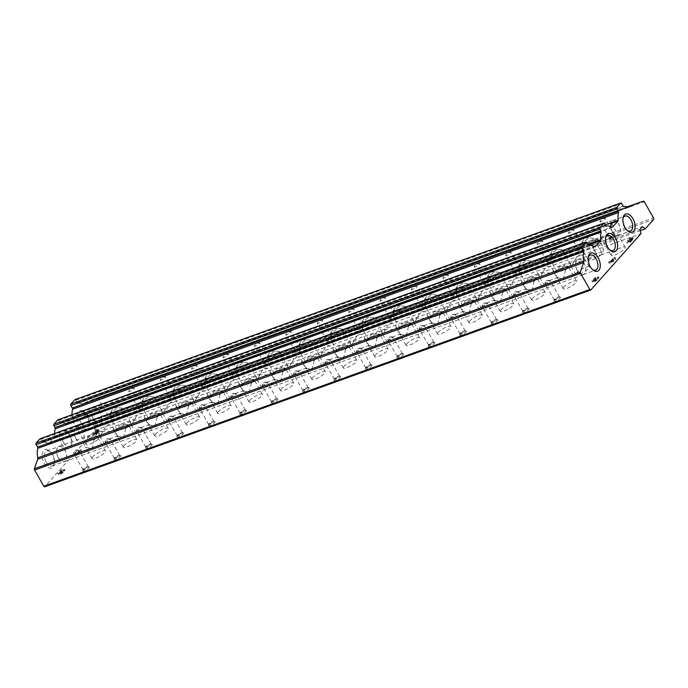 <?xml version="1.0" encoding="UTF-8"?>
<svg xmlns="http://www.w3.org/2000/svg" width="688" height="688" viewBox="0 0 688 688"><rect width="100%" height="100%" fill="white"/><g stroke="black" fill="none" stroke-linecap="round" stroke-linejoin="round"><path stroke-width="0.52" stroke-dasharray="3.44 2.58" d="M72.025 414.769A17.363 9.838 70.2 0 0 72.206 416.928L605.32 224.83M58.016 419.869A1.161 0.654 70.2 0 1 58.686 420.445L59.701 422.234A1.161 0.654 70.2 0 0 60.518 422.802A17.363 9.838 70.2 0 1 65.919 423.98A1.161 0.654 70.2 0 0 66.34 424.049A1.161 0.654 70.2 0 0 66.504 423.937L72.042 417.711A1.161 0.654 70.2 0 0 72.206 416.928M80.642 413.884L79.051 415.182A8.101 1.961 -29.7 0 0 73.461 419.31A8.101 1.961 -29.7 0 0 72.704 421.065A8.101 1.961 -29.7 0 0 73.513 421.409L66.504 423.937M605.698 224.692L604.107 225.991A8.101 1.961 -29.7 0 0 598.517 230.119A8.101 1.961 -29.7 0 0 597.76 231.873A8.101 1.961 -29.7 0 0 598.569 232.217L80.436 418.915A8.101 1.961 -29.7 0 0 86.783 413.032A8.101 1.961 -29.7 0 0 85.974 412.688L84.71 412.422M65.919 423.98L598.844 232.166M612.337 227.307L78.423 419.482M612.139 227.324L605.492 229.723A8.101 1.961 -29.7 0 0 610.23 226.438M577.413 270.737A8.101 4.592 70.2 0 0 583.484 274.632A8.101 4.592 70.2 0 0 585.049 265.456A8.101 4.592 70.2 0 0 577.989 259.385A8.101 4.592 70.2 0 0 577.413 270.737M58.342 457.778A8.101 4.592 70.2 0 0 64.405 461.674A8.101 4.592 70.2 0 0 65.979 452.489A8.101 4.592 70.2 0 0 58.919 446.426A8.101 4.592 70.2 0 0 58.342 457.778M565.467 269.98L563.446 279.027L556.738 277.462L554.777 273.833C556.841 270.298 560.402 269.017 565.467 269.98A7.714 1.866 -29.7 0 0 567.523 268.148A7.714 1.866 -29.7 0 0 568.245 266.488A7.714 1.866 -29.7 0 0 567.187 266.161A7.714 1.866 -29.7 0 0 555.56 272.465A7.714 1.866 -29.7 0 0 555.096 273.05A7.714 1.866 -29.7 0 0 554.777 273.833M94.256 439.77L92.244 448.817L85.536 447.252L83.575 443.622C85.639 440.088 89.199 438.806 94.256 439.77A7.714 1.866 -29.7 0 0 96.32 437.938A7.714 1.866 -29.7 0 0 97.042 436.269A7.714 1.866 -29.7 0 0 95.985 435.943A7.714 1.866 -29.7 0 0 84.357 442.255A7.714 1.866 -29.7 0 0 83.893 442.84A7.714 1.866 -29.7 0 0 83.575 443.622M125.672 428.452L123.659 437.491L116.943 435.925L114.982 432.296C117.055 428.77 120.615 427.489 125.672 428.452A7.714 1.866 -29.7 0 0 127.736 426.62A7.714 1.866 -29.7 0 0 128.458 424.952A7.714 1.866 -29.7 0 0 127.392 424.625A7.714 1.866 -29.7 0 0 115.765 430.929A7.714 1.866 -29.7 0 0 115.309 431.522A7.714 1.866 -29.7 0 0 114.982 432.296M188.503 405.808L186.482 414.855L179.774 413.29L177.814 409.661C179.878 406.126 183.438 404.845 188.503 405.808A7.714 1.866 -29.7 0 0 190.559 403.985A7.714 1.866 -29.7 0 0 191.281 402.317A7.714 1.866 -29.7 0 0 190.223 401.99A7.714 1.866 -29.7 0 0 178.596 408.294A7.714 1.866 -29.7 0 0 178.132 408.887A7.714 1.866 -29.7 0 0 177.814 409.661M157.088 417.134L155.075 426.173L148.359 424.608L146.398 420.979C148.462 417.453 152.031 416.163 157.088 417.134A7.714 1.866 -29.7 0 0 159.152 415.303A7.714 1.866 -29.7 0 0 159.865 413.634A7.714 1.866 -29.7 0 0 158.808 413.307A7.714 1.866 -29.7 0 0 147.18 419.611A7.714 1.866 -29.7 0 0 146.725 420.205A7.714 1.866 -29.7 0 0 146.398 420.979M314.158 360.538L312.137 369.576L305.429 368.011L303.468 364.382C305.532 360.856 309.093 359.566 314.158 360.538A7.714 1.866 -29.7 0 0 316.213 358.706A7.714 1.866 -29.7 0 0 316.936 357.038A7.714 1.866 -29.7 0 0 315.878 356.711A7.714 1.866 -29.7 0 0 304.251 363.015A7.714 1.866 -29.7 0 0 303.786 363.608A7.714 1.866 -29.7 0 0 303.468 364.382M376.981 337.894L374.969 346.941L368.252 345.376L366.291 341.747C368.364 338.212 371.924 336.931 376.981 337.894A7.714 1.866 -29.7 0 0 379.045 336.071A7.714 1.866 -29.7 0 0 379.767 334.402A7.714 1.866 -29.7 0 0 378.701 334.076A7.714 1.866 -29.7 0 0 367.074 340.379A7.714 1.866 -29.7 0 0 366.618 340.964A7.714 1.866 -29.7 0 0 366.291 341.747M345.565 349.212L343.553 358.259L336.845 356.694L334.884 353.064C336.948 349.53 340.508 348.248 345.565 349.212A7.714 1.866 -29.7 0 0 347.629 347.388A7.714 1.866 -29.7 0 0 348.352 345.72A7.714 1.866 -29.7 0 0 347.294 345.393A7.714 1.866 -29.7 0 0 335.667 351.697A7.714 1.866 -29.7 0 0 335.202 352.29A7.714 1.866 -29.7 0 0 334.884 353.064M282.742 371.855L280.73 380.894L274.013 379.329L272.052 375.708C274.116 372.174 277.685 370.892 282.742 371.855A7.714 1.866 -29.7 0 0 284.806 370.024A7.714 1.866 -29.7 0 0 285.52 368.355A7.714 1.866 -29.7 0 0 284.462 368.028A7.714 1.866 -29.7 0 0 272.835 374.341A7.714 1.866 -29.7 0 0 272.379 374.926A7.714 1.866 -29.7 0 0 272.052 375.708M219.911 394.491L217.898 403.538L211.19 401.973L209.229 398.343C211.293 394.809 214.854 393.527 219.911 394.491A7.714 1.866 -29.7 0 0 221.975 392.667A7.714 1.866 -29.7 0 0 222.697 390.999A7.714 1.866 -29.7 0 0 221.639 390.672A7.714 1.866 -29.7 0 0 210.012 396.976A7.714 1.866 -29.7 0 0 209.548 397.561A7.714 1.866 -29.7 0 0 209.229 398.343M251.326 383.173L249.314 392.22L242.597 390.655L240.637 387.026C242.709 383.491 246.27 382.21 251.326 383.173A7.714 1.866 -29.7 0 0 253.39 381.341A7.714 1.866 -29.7 0 0 254.113 379.673A7.714 1.866 -29.7 0 0 253.046 379.346A7.714 1.866 -29.7 0 0 241.419 385.658A7.714 1.866 -29.7 0 0 240.963 386.243A7.714 1.866 -29.7 0 0 240.637 387.026M534.051 281.297L532.039 290.345L525.322 288.779L523.362 285.15C525.426 281.616 528.986 280.334 534.051 281.297A7.714 1.866 -29.7 0 0 536.115 279.474A7.714 1.866 -29.7 0 0 536.829 277.806A7.714 1.866 -29.7 0 0 535.771 277.479A7.714 1.866 -29.7 0 0 524.144 283.783A7.714 1.866 -29.7 0 0 523.688 284.376A7.714 1.866 -29.7 0 0 523.362 285.15M471.22 303.941L469.207 312.98L462.499 311.415L460.539 307.785C462.603 304.259 466.163 302.969 471.22 303.941A7.714 1.866 -29.7 0 0 473.284 302.109A7.714 1.866 -29.7 0 0 474.006 300.441A7.714 1.866 -29.7 0 0 472.948 300.114A7.714 1.866 -29.7 0 0 461.321 306.418A7.714 1.866 -29.7 0 0 460.857 307.011A7.714 1.866 -29.7 0 0 460.539 307.785M502.636 292.624L500.623 301.662L493.907 300.097L491.946 296.468C494.018 292.942 497.579 291.652 502.636 292.624A7.714 1.866 -29.7 0 0 504.7 290.792A7.714 1.866 -29.7 0 0 505.422 289.123A7.714 1.866 -29.7 0 0 504.356 288.797A7.714 1.866 -29.7 0 0 492.728 295.1A7.714 1.866 -29.7 0 0 492.273 295.694A7.714 1.866 -29.7 0 0 491.946 296.468M408.397 326.576L406.384 335.624L399.668 334.058L397.707 330.429C399.771 326.895 403.34 325.613 408.397 326.576A7.714 1.866 -29.7 0 0 410.461 324.745A7.714 1.866 -29.7 0 0 411.175 323.085A7.714 1.866 -29.7 0 0 410.117 322.758A7.714 1.866 -29.7 0 0 398.49 329.062A7.714 1.866 -29.7 0 0 398.034 329.647A7.714 1.866 -29.7 0 0 397.707 330.429M439.813 315.259L437.792 324.306L431.084 322.741L429.123 319.112C431.187 315.577 434.747 314.296 439.813 315.259A7.714 1.866 -29.7 0 0 441.868 313.427A7.714 1.866 -29.7 0 0 442.59 311.759A7.714 1.866 -29.7 0 0 441.533 311.432A7.714 1.866 -29.7 0 0 429.905 317.744A7.714 1.866 -29.7 0 0 429.441 318.329A7.714 1.866 -29.7 0 0 429.123 319.112M594.802 251.206A8.101 4.592 70.2 0 0 600.865 255.102A8.101 4.592 70.2 0 0 602.439 245.926A8.101 4.592 70.2 0 0 595.378 239.854A8.101 4.592 70.2 0 0 594.802 251.206M75.732 438.247A8.101 4.592 70.2 0 0 81.795 442.143A8.101 4.592 70.2 0 0 83.368 432.958A8.101 4.592 70.2 0 0 76.299 426.895A8.101 4.592 70.2 0 0 75.732 438.247M572.098 265.086L577.464 255.54C580.294 254.276 582.521 255.076 584.129 257.957C585.058 259.608 584.551 260.847 582.624 261.672L573.74 261.612C570.799 262.687 569.793 264.02 570.722 265.602L572.098 265.086M132.311 423.559L137.677 414.013C140.507 412.74 142.726 413.548 144.342 416.429C145.263 418.08 144.764 419.319 142.829 420.144L133.945 420.076C131.004 421.159 129.998 422.492 130.926 424.075L132.311 423.559M100.895 434.876L106.262 425.33C109.091 424.057 111.318 424.866 112.927 427.747C113.847 429.398 113.348 430.636 111.422 431.462L102.529 431.402C99.597 432.477 98.59 433.81 99.519 435.392L100.895 434.876M226.55 389.597L231.916 380.051C234.746 378.787 236.964 379.587 238.581 382.468C239.501 384.119 239.003 385.357 237.076 386.183L228.184 386.123C225.251 387.206 224.245 388.531 225.174 390.113L226.55 389.597M195.134 400.915L200.5 391.369C203.33 390.105 205.557 390.904 207.165 393.785C208.094 395.437 207.587 396.675 205.66 397.501L196.777 397.44C193.835 398.524 192.829 399.857 193.758 401.439L195.134 400.915M163.727 412.241L169.093 402.695C171.923 401.422 174.141 402.231 175.758 405.103C176.678 406.754 176.171 408.001 174.245 408.827L165.361 408.758C162.42 409.842 161.413 411.175 162.342 412.757L163.727 412.241M320.789 355.644L326.155 346.098C328.984 344.826 331.212 345.634 332.82 348.506C333.749 350.166 333.241 351.405 331.315 352.23L322.431 352.161C319.49 353.245 318.484 354.578 319.413 356.16L320.789 355.644M352.204 344.327L357.571 334.772C360.4 333.508 362.619 334.308 364.236 337.189C365.156 338.84 364.657 340.078 362.731 340.904L353.838 340.844C350.906 341.927 349.9 343.26 350.828 344.843L352.204 344.327M383.62 333.001L388.987 323.455C391.816 322.19 394.035 322.99 395.652 325.871C396.572 327.522 396.073 328.761 394.138 329.586L385.254 329.526C382.313 330.61 381.307 331.934 382.236 333.525L383.62 333.001M289.373 366.962L294.748 357.416C297.577 356.143 299.796 356.952 301.413 359.833C302.333 361.484 301.826 362.722 299.899 363.548L291.015 363.479C288.074 364.563 287.068 365.896 287.997 367.478L289.373 366.962M257.966 378.28L263.332 368.734C266.161 367.461 268.38 368.269 269.997 371.15C270.917 372.801 270.418 374.04 268.483 374.865L259.6 374.805C256.658 375.88 255.652 377.213 256.581 378.796L257.966 378.28M540.682 276.404L546.048 266.858C548.886 265.594 551.105 266.394 552.722 269.275C553.642 270.926 553.135 272.164 551.208 272.99L542.325 272.93C539.383 274.013 538.377 275.346 539.306 276.929L540.682 276.404M509.275 287.73L514.641 278.184C517.471 276.911 519.689 277.72 521.306 280.592C522.226 282.243 521.728 283.482 519.793 284.316L510.909 284.247C507.968 285.331 506.961 286.664 507.89 288.246L509.275 287.73M415.027 321.683L420.402 312.137C423.232 310.864 425.451 311.673 427.067 314.554C427.988 316.205 427.48 317.443 425.554 318.269L416.67 318.209C413.729 319.284 412.723 320.617 413.651 322.199L415.027 321.683M446.443 310.365L451.81 300.819C454.639 299.547 456.866 300.355 458.475 303.236C459.403 304.887 458.896 306.126 456.97 306.951L448.086 306.891C445.145 307.966 444.138 309.299 445.067 310.881L446.443 310.365M477.859 299.048L483.225 289.502C486.055 288.229 488.274 289.037 489.89 291.918C490.811 293.57 490.312 294.808 488.385 295.634L479.493 295.565C476.56 296.648 475.554 297.981 476.483 299.564L477.859 299.048M612.191 231.675A8.101 4.592 70.2 0 0 618.254 235.571A8.101 4.592 70.2 0 0 619.828 226.395A8.101 4.592 70.2 0 0 612.759 220.323A8.101 4.592 70.2 0 0 612.191 231.675M582.917 242.228L591.628 244.928L595.438 241.402L593.598 238.375L588.971 237.936L582.917 242.228A7.714 1.866 -29.7 0 0 580.853 244.051A7.714 1.866 -29.7 0 0 580.388 244.644A7.714 1.866 -29.7 0 0 580.13 245.719A7.714 1.866 -29.7 0 0 585.66 244.618A7.714 1.866 -29.7 0 0 592.815 239.742A7.714 1.866 -29.7 0 0 593.598 238.375M551.501 253.545L560.213 256.246L564.022 252.72L562.182 249.692L557.564 249.254L551.501 253.545A7.714 1.866 -29.7 0 0 549.437 255.377A7.714 1.866 -29.7 0 0 548.972 255.962A7.714 1.866 -29.7 0 0 548.714 257.045A7.714 1.866 -29.7 0 0 554.244 255.936A7.714 1.866 -29.7 0 0 561.399 251.06A7.714 1.866 -29.7 0 0 562.182 249.692M520.085 264.863L528.797 267.563L532.607 264.046L530.775 261.01L526.148 260.571L520.085 264.863A7.714 1.866 -29.7 0 0 518.021 266.695A7.714 1.866 -29.7 0 0 517.565 267.279A7.714 1.866 -29.7 0 0 517.299 268.363A7.714 1.866 -29.7 0 0 522.828 267.254A7.714 1.866 -29.7 0 0 529.992 262.377A7.714 1.866 -29.7 0 0 530.775 261.01M488.669 276.18L497.39 278.889L501.191 275.363L499.359 272.336L494.732 271.889L488.669 276.18A7.714 1.866 -29.7 0 0 486.605 278.012A7.714 1.866 -29.7 0 0 486.149 278.597A7.714 1.866 -29.7 0 0 485.891 279.681A7.714 1.866 -29.7 0 0 491.421 278.571A7.714 1.866 -29.7 0 0 498.576 273.704A7.714 1.866 -29.7 0 0 499.359 272.336M457.262 287.507L465.974 290.207L469.784 286.681L467.943 283.654L463.316 283.207L457.262 287.507A7.714 1.866 -29.7 0 0 455.198 289.33A7.714 1.866 -29.7 0 0 454.734 289.923A7.714 1.866 -29.7 0 0 454.476 290.998A7.714 1.866 -29.7 0 0 460.005 289.897A7.714 1.866 -29.7 0 0 467.161 285.021A7.714 1.866 -29.7 0 0 467.943 283.654M425.846 298.824L434.558 301.525L438.368 297.999L436.527 294.971L431.909 294.533L425.846 298.824A7.714 1.866 -29.7 0 0 423.782 300.647A7.714 1.866 -29.7 0 0 423.318 301.241A7.714 1.866 -29.7 0 0 423.06 302.316A7.714 1.866 -29.7 0 0 428.59 301.215A7.714 1.866 -29.7 0 0 435.745 296.339A7.714 1.866 -29.7 0 0 436.527 294.971M394.43 310.142L403.142 312.842L406.952 309.316L405.12 306.289L400.493 305.85L394.43 310.142A7.714 1.866 -29.7 0 0 392.366 311.974A7.714 1.866 -29.7 0 0 391.911 312.558A7.714 1.866 -29.7 0 0 391.644 313.642A7.714 1.866 -29.7 0 0 397.174 312.533A7.714 1.866 -29.7 0 0 404.338 307.656A7.714 1.866 -29.7 0 0 405.12 306.289M363.015 321.459L371.735 324.16L375.536 320.634L373.704 317.607L369.078 317.168L363.015 321.459A7.714 1.866 -29.7 0 0 360.951 323.291A7.714 1.866 -29.7 0 0 360.495 323.876A7.714 1.866 -29.7 0 0 360.237 324.96A7.714 1.866 -29.7 0 0 365.767 323.85A7.714 1.866 -29.7 0 0 372.922 318.974A7.714 1.866 -29.7 0 0 373.704 317.607M331.607 332.777L340.319 335.477L344.129 331.96L342.289 328.933L337.662 328.486L331.607 332.777A7.714 1.866 -29.7 0 0 329.543 334.609A7.714 1.866 -29.7 0 0 329.079 335.194A7.714 1.866 -29.7 0 0 328.821 336.277A7.714 1.866 -29.7 0 0 334.351 335.168A7.714 1.866 -29.7 0 0 341.506 330.3A7.714 1.866 -29.7 0 0 342.289 328.933M300.192 344.103L308.903 346.804L312.713 343.278L310.873 340.25L306.255 339.803L300.192 344.103A7.714 1.866 -29.7 0 0 298.128 345.926A7.714 1.866 -29.7 0 0 297.663 346.52A7.714 1.866 -29.7 0 0 297.405 347.595A7.714 1.866 -29.7 0 0 302.935 346.494A7.714 1.866 -29.7 0 0 310.09 341.618A7.714 1.866 -29.7 0 0 310.873 340.25M268.776 355.421L277.488 358.121L281.297 354.595L279.466 351.568L274.839 351.121L268.776 355.421A7.714 1.866 -29.7 0 0 266.712 357.244A7.714 1.866 -29.7 0 0 266.256 357.837A7.714 1.866 -29.7 0 0 265.989 358.912A7.714 1.866 -29.7 0 0 271.519 357.812A7.714 1.866 -29.7 0 0 278.683 352.935A7.714 1.866 -29.7 0 0 279.466 351.568M237.36 366.738L246.08 369.439L249.882 365.913L248.05 362.886L243.423 362.447L237.36 366.738A7.714 1.866 -29.7 0 0 235.296 368.57A7.714 1.866 -29.7 0 0 234.84 369.155A7.714 1.866 -29.7 0 0 234.582 370.23A7.714 1.866 -29.7 0 0 240.112 369.129A7.714 1.866 -29.7 0 0 247.267 364.253A7.714 1.866 -29.7 0 0 248.05 362.886M205.953 378.056L214.665 380.756L218.474 377.23L216.634 374.203L212.007 373.765L205.953 378.056A7.714 1.866 -29.7 0 0 203.889 379.888A7.714 1.866 -29.7 0 0 203.424 380.473A7.714 1.866 -29.7 0 0 203.166 381.556A7.714 1.866 -29.7 0 0 208.696 380.447A7.714 1.866 -29.7 0 0 215.851 375.571A7.714 1.866 -29.7 0 0 216.634 374.203M174.537 389.374L183.249 392.074L187.059 388.557L185.218 385.521L180.6 385.082L174.537 389.374A7.714 1.866 -29.7 0 0 172.473 391.205A7.714 1.866 -29.7 0 0 172.009 391.79A7.714 1.866 -29.7 0 0 171.751 392.874A7.714 1.866 -29.7 0 0 177.28 391.764A7.714 1.866 -29.7 0 0 184.436 386.888A7.714 1.866 -29.7 0 0 185.218 385.521M143.121 400.691L151.833 403.4L155.643 399.874L153.811 396.847L149.184 396.4L143.121 400.691A7.714 1.866 -29.7 0 0 141.057 402.523A7.714 1.866 -29.7 0 0 140.601 403.116A7.714 1.866 -29.7 0 0 140.335 404.191A7.714 1.866 -29.7 0 0 145.865 403.091A7.714 1.866 -29.7 0 0 153.028 398.214A7.714 1.866 -29.7 0 0 153.811 396.847M111.705 412.017L120.426 414.718L124.227 411.192L122.395 408.165L117.768 407.717L111.705 412.017A7.714 1.866 -29.7 0 0 109.641 413.841A7.714 1.866 -29.7 0 0 109.186 414.434A7.714 1.866 -29.7 0 0 108.928 415.509A7.714 1.866 -29.7 0 0 114.457 414.408A7.714 1.866 -29.7 0 0 121.613 409.532A7.714 1.866 -29.7 0 0 122.395 408.165M93.121 418.717A8.101 4.592 70.2 0 0 99.184 422.604A8.101 4.592 70.2 0 0 100.758 413.428A8.101 4.592 70.2 0 0 93.688 407.365A8.101 4.592 70.2 0 0 93.121 418.717M590.846 289.932L44.849 486.674L94.953 430.387L94.015 426.104L96.458 423.361L99.227 425.588L107.603 416.18A1.161 0.654 70.2 0 0 107.517 414.675L98.298 398.507A1.161 0.654 70.2 0 0 97.438 397.956A1.161 0.654 70.2 0 0 97.421 397.956L643.418 201.223L97.438 397.956A231.521 131.133 70.2 0 0 92.433 399.556A231.521 131.133 70.2 0 0 82.698 403.882L628.651 207.157M628.677 207.148L82.672 403.882A1.926 1.092 70.2 0 0 82.698 403.882A1.926 1.092 70.2 0 1 82.182 403.873L628.178 207.131M82.182 403.873A17.363 9.838 70.2 0 0 77.907 403.271L623.904 206.538M75.035 399.685A1.161 0.654 70.2 0 1 75.697 400.261L77.09 402.704A1.161 0.654 70.2 0 0 77.907 403.271M54.619 433.517A17.363 9.838 70.2 0 0 54.816 436.459L587.939 244.36M40.257 438.755A1.161 0.654 70.2 0 1 40.927 439.322L42.321 441.765A1.161 0.654 70.2 0 0 43.129 442.332A17.363 9.838 70.2 0 1 48.538 443.519A1.161 0.654 70.2 0 0 48.951 443.579A1.161 0.654 70.2 0 0 49.115 443.468L54.653 437.241A1.161 0.654 70.2 0 0 54.816 436.459M63.193 472.346A2.898 0.705 150.3 0 1 60.51 474.17A2.898 0.705 150.3 0 1 58.437 474.582A2.898 0.705 150.3 0 1 59.865 473A2.898 0.705 150.3 0 1 59.856 472.991A2.898 0.705 150.3 0 1 62.023 470.945A2.898 0.705 150.3 0 1 64.887 470.119A2.898 0.705 150.3 0 1 64.612 470.747L61.172 471.985L62.195 471.977L59.607 473.92L63.193 472.346L62.634 471.366A2.898 0.705 150.3 0 1 59.951 473.198A2.898 0.705 150.3 0 1 57.878 473.611A2.898 0.705 150.3 0 1 59.306 472.02L59.297 472.011A2.898 0.705 150.3 0 1 59.297 472.011A2.898 0.705 150.3 0 1 61.464 469.973A2.898 0.705 150.3 0 1 64.328 469.147A2.898 0.705 150.3 0 1 64.061 469.766L64.612 470.747M80.496 450.855L81.39 450.528L81.872 451.474L81.046 451.939L80.72 451.285L78.071 454.261L79.868 453.607L79.395 454.14L74.906 455.757L77.176 454.579L80.496 450.855L79.937 449.875L80.84 449.556L81.39 450.528M96.088 431.969L99.674 430.671L98.728 432.382L94.505 434.721L97.378 433.879A3.182 0.774 150.3 0 1 93.078 435.53A3.182 0.774 150.3 0 1 94.772 433.707A3.182 0.774 150.3 0 1 98.066 432.253L98.504 431.462L95.615 432.503L96.088 431.969L95.529 430.989L99.124 429.699L99.674 430.671M597.227 279.913A2.898 0.705 150.3 0 1 594.544 281.745A2.898 0.705 150.3 0 1 592.463 282.157A2.898 0.705 150.3 0 1 593.899 280.575A2.898 0.705 150.3 0 1 593.89 280.558A2.898 0.705 150.3 0 1 596.057 278.52A2.898 0.705 150.3 0 1 598.913 277.694A2.898 0.705 150.3 0 1 598.646 278.322L595.206 279.56L596.229 279.552L593.641 281.487L597.227 279.913L596.668 278.941A2.898 0.705 150.3 0 1 593.985 280.773A2.898 0.705 150.3 0 1 591.912 281.186A2.898 0.705 150.3 0 1 593.34 279.595L593.899 280.575M614.53 258.421L615.425 258.103L615.898 259.049L615.072 259.514L614.745 258.86L612.105 261.827L613.902 261.182L613.429 261.715L608.94 263.332L611.211 262.154L614.53 258.421L613.971 257.45L614.866 257.123L615.425 258.103M630.122 239.544L633.708 238.246L632.762 239.957L628.531 242.296L631.412 241.454A3.182 0.774 150.3 0 1 627.112 243.105A3.182 0.774 150.3 0 1 628.806 241.282A3.182 0.774 150.3 0 1 632.091 239.828L632.53 239.028L629.649 240.078L630.122 239.544L629.563 238.564L633.149 237.274L633.708 238.246M86.817 442.728A8.101 1.961 -29.7 0 0 86.06 444.474A8.101 1.961 -29.7 0 0 94.075 442.169A8.101 1.961 -29.7 0 0 100.138 436.45A8.101 1.961 -29.7 0 0 94.333 437.611A8.101 1.961 -29.7 0 0 86.817 442.728M611.873 253.537A8.101 1.961 -29.7 0 0 611.116 255.282A8.101 1.961 -29.7 0 0 619.131 252.978A8.101 1.961 -29.7 0 0 625.194 247.259A8.101 1.961 -29.7 0 0 619.389 248.411A8.101 1.961 -29.7 0 0 611.873 253.537M522.837 311.544A3.861 0.937 -29.7 0 0 522.467 312.111A3.861 0.937 -29.7 0 0 526.294 311.277A3.861 0.937 -29.7 0 0 528.96 308.413A3.861 0.937 -29.7 0 0 525.993 309.316A3.861 0.937 -29.7 0 0 522.837 311.544M491.421 322.861A3.861 0.937 -29.7 0 0 491.051 323.437A3.861 0.937 -29.7 0 0 494.878 322.595A3.861 0.937 -29.7 0 0 497.544 319.731A3.861 0.937 -29.7 0 0 494.577 320.634A3.861 0.937 -29.7 0 0 491.421 322.861M460.014 334.179A3.861 0.937 -29.7 0 0 459.644 334.755A3.861 0.937 -29.7 0 0 463.463 333.912A3.861 0.937 -29.7 0 0 466.137 331.048A3.861 0.937 -29.7 0 0 463.17 331.951A3.861 0.937 -29.7 0 0 460.014 334.179M428.598 345.505A3.861 0.937 -29.7 0 0 428.228 346.073A3.861 0.937 -29.7 0 0 432.055 345.238A3.861 0.937 -29.7 0 0 434.721 342.366A3.861 0.937 -29.7 0 0 431.754 343.269A3.861 0.937 -29.7 0 0 428.598 345.505M397.182 356.823A3.861 0.937 -29.7 0 0 396.813 357.39A3.861 0.937 -29.7 0 0 400.64 356.556A3.861 0.937 -29.7 0 0 403.306 353.692A3.861 0.937 -29.7 0 0 400.339 354.595A3.861 0.937 -29.7 0 0 397.182 356.823M365.767 368.14A3.861 0.937 -29.7 0 0 365.405 368.708A3.861 0.937 -29.7 0 0 369.224 367.874A3.861 0.937 -29.7 0 0 371.89 365.01A3.861 0.937 -29.7 0 0 368.923 365.913A3.861 0.937 -29.7 0 0 365.767 368.14M334.359 379.458A3.861 0.937 -29.7 0 0 333.99 380.025A3.861 0.937 -29.7 0 0 337.808 379.191A3.861 0.937 -29.7 0 0 340.483 376.327A3.861 0.937 -29.7 0 0 337.516 377.23A3.861 0.937 -29.7 0 0 334.359 379.458M302.944 390.775A3.861 0.937 -29.7 0 0 302.574 391.352A3.861 0.937 -29.7 0 0 306.401 390.509A3.861 0.937 -29.7 0 0 309.067 387.645A3.861 0.937 -29.7 0 0 306.1 388.548A3.861 0.937 -29.7 0 0 302.944 390.775M271.528 402.093A3.861 0.937 -29.7 0 0 271.158 402.669A3.861 0.937 -29.7 0 0 274.985 401.835A3.861 0.937 -29.7 0 0 277.651 398.963A3.861 0.937 -29.7 0 0 274.684 399.866A3.861 0.937 -29.7 0 0 271.528 402.093M240.112 413.419A3.861 0.937 -29.7 0 0 239.751 413.987A3.861 0.937 -29.7 0 0 243.569 413.153A3.861 0.937 -29.7 0 0 246.235 410.28A3.861 0.937 -29.7 0 0 243.268 411.192A3.861 0.937 -29.7 0 0 240.112 413.419M208.705 424.737A3.861 0.937 -29.7 0 0 208.335 425.304A3.861 0.937 -29.7 0 0 212.153 424.47A3.861 0.937 -29.7 0 0 214.828 421.606A3.861 0.937 -29.7 0 0 211.861 422.509A3.861 0.937 -29.7 0 0 208.705 424.737M177.289 436.054A3.861 0.937 -29.7 0 0 176.919 436.622A3.861 0.937 -29.7 0 0 180.746 435.788A3.861 0.937 -29.7 0 0 183.412 432.924A3.861 0.937 -29.7 0 0 180.445 433.827A3.861 0.937 -29.7 0 0 177.289 436.054M145.873 447.372A3.861 0.937 -29.7 0 0 145.503 447.948A3.861 0.937 -29.7 0 0 149.33 447.105A3.861 0.937 -29.7 0 0 151.996 444.242A3.861 0.937 -29.7 0 0 149.029 445.145A3.861 0.937 -29.7 0 0 145.873 447.372M114.466 458.69A3.861 0.937 -29.7 0 0 114.096 459.266A3.861 0.937 -29.7 0 0 117.915 458.432A3.861 0.937 -29.7 0 0 120.581 455.559A3.861 0.937 -29.7 0 0 117.614 456.462A3.861 0.937 -29.7 0 0 114.466 458.69M83.05 470.016A3.861 0.937 -29.7 0 0 82.68 470.583A3.861 0.937 -29.7 0 0 86.507 469.749A3.861 0.937 -29.7 0 0 89.173 466.877A3.861 0.937 -29.7 0 0 86.206 467.78A3.861 0.937 -29.7 0 0 83.05 470.016M554.253 300.226A3.861 0.937 -29.7 0 0 553.883 300.794A3.861 0.937 -29.7 0 0 557.71 299.959A3.861 0.937 -29.7 0 0 560.376 297.096A3.861 0.937 -29.7 0 0 557.409 297.999A3.861 0.937 -29.7 0 0 554.253 300.226M482.314 306.848A7.714 1.866 -29.7 0 0 481.591 308.516A7.714 1.866 -29.7 0 0 489.22 306.323A7.714 1.866 -29.7 0 0 494.999 300.871A7.714 1.866 -29.7 0 0 489.469 301.972A7.714 1.866 -29.7 0 0 482.314 306.848M494.956 292.649A7.714 1.866 -29.7 0 0 494.233 294.318A7.714 1.866 -29.7 0 0 501.862 292.116A7.714 1.866 -29.7 0 0 507.641 286.664A7.714 1.866 -29.7 0 0 502.111 287.773A7.714 1.866 -29.7 0 0 494.956 292.649M438.247 332.373A7.714 1.866 -29.7 0 0 437.534 334.041A7.714 1.866 -29.7 0 0 445.162 331.84A7.714 1.866 -29.7 0 0 450.941 326.396A7.714 1.866 -29.7 0 0 445.411 327.497A7.714 1.866 -29.7 0 0 438.247 332.373M450.898 318.174A7.714 1.866 -29.7 0 0 450.176 319.834A7.714 1.866 -29.7 0 0 457.804 317.641A7.714 1.866 -29.7 0 0 463.583 312.189A7.714 1.866 -29.7 0 0 458.053 313.298A7.714 1.866 -29.7 0 0 450.898 318.174M432.124 315.285A7.714 1.866 -29.7 0 0 431.41 316.953A7.714 1.866 -29.7 0 0 439.039 314.751A7.714 1.866 -29.7 0 0 444.818 309.308A7.714 1.866 -29.7 0 0 439.288 310.408A7.714 1.866 -29.7 0 0 432.124 315.285M419.482 329.492A7.714 1.866 -29.7 0 0 418.76 331.16A7.714 1.866 -29.7 0 0 426.397 328.959A7.714 1.866 -29.7 0 0 432.167 323.506A7.714 1.866 -29.7 0 0 426.637 324.616A7.714 1.866 -29.7 0 0 419.482 329.492M406.84 343.69A7.714 1.866 -29.7 0 0 406.118 345.359A7.714 1.866 -29.7 0 0 413.746 343.166A7.714 1.866 -29.7 0 0 419.525 337.713A7.714 1.866 -29.7 0 0 413.995 338.823A7.714 1.866 -29.7 0 0 406.84 343.69M463.54 303.967A7.714 1.866 -29.7 0 0 462.826 305.635A7.714 1.866 -29.7 0 0 470.454 303.434A7.714 1.866 -29.7 0 0 476.225 297.981A7.714 1.866 -29.7 0 0 470.704 299.091A7.714 1.866 -29.7 0 0 463.54 303.967M501.079 309.738A7.714 1.866 -29.7 0 0 500.357 311.406A7.714 1.866 -29.7 0 0 507.985 309.204A7.714 1.866 -29.7 0 0 513.764 303.761A7.714 1.866 -29.7 0 0 508.234 304.861A7.714 1.866 -29.7 0 0 501.079 309.738M513.721 295.53A7.714 1.866 -29.7 0 0 513.007 297.199A7.714 1.866 -29.7 0 0 520.635 294.997A7.714 1.866 -29.7 0 0 526.415 289.553A7.714 1.866 -29.7 0 0 520.885 290.654A7.714 1.866 -29.7 0 0 513.721 295.53M526.372 281.323A7.714 1.866 -29.7 0 0 525.649 282.992A7.714 1.866 -29.7 0 0 533.277 280.799A7.714 1.866 -29.7 0 0 539.057 275.346A7.714 1.866 -29.7 0 0 533.527 276.456A7.714 1.866 -29.7 0 0 526.372 281.323M469.663 321.055A7.714 1.866 -29.7 0 0 468.941 322.724A7.714 1.866 -29.7 0 0 476.578 320.522A7.714 1.866 -29.7 0 0 482.348 315.078A7.714 1.866 -29.7 0 0 476.818 316.179A7.714 1.866 -29.7 0 0 469.663 321.055M589.195 258.688A7.714 1.866 -29.7 0 0 588.472 260.356A7.714 1.866 -29.7 0 0 596.109 258.155A7.714 1.866 -29.7 0 0 601.88 252.711A7.714 1.866 -29.7 0 0 596.35 253.812A7.714 1.866 -29.7 0 0 589.195 258.688M532.495 298.42A7.714 1.866 -29.7 0 0 531.772 300.088A7.714 1.866 -29.7 0 0 539.401 297.887A7.714 1.866 -29.7 0 0 545.18 292.434A7.714 1.866 -29.7 0 0 539.65 293.544A7.714 1.866 -29.7 0 0 532.495 298.42M545.137 284.213A7.714 1.866 -29.7 0 0 544.414 285.881A7.714 1.866 -29.7 0 0 552.051 283.68A7.714 1.866 -29.7 0 0 557.822 278.236A7.714 1.866 -29.7 0 0 552.292 279.337A7.714 1.866 -29.7 0 0 545.137 284.213M557.779 270.006A7.714 1.866 -29.7 0 0 557.065 271.674A7.714 1.866 -29.7 0 0 564.693 269.472A7.714 1.866 -29.7 0 0 570.472 264.029A7.714 1.866 -29.7 0 0 564.943 265.129A7.714 1.866 -29.7 0 0 557.779 270.006M249.77 400.287A7.714 1.866 -29.7 0 0 249.047 401.955A7.714 1.866 -29.7 0 0 256.676 399.762A7.714 1.866 -29.7 0 0 262.455 394.31A7.714 1.866 -29.7 0 0 256.925 395.411A7.714 1.866 -29.7 0 0 249.77 400.287M262.412 386.088A7.714 1.866 -29.7 0 0 261.698 387.757A7.714 1.866 -29.7 0 0 269.326 385.555A7.714 1.866 -29.7 0 0 275.105 380.103A7.714 1.866 -29.7 0 0 269.576 381.212A7.714 1.866 -29.7 0 0 262.412 386.088M275.062 371.881A7.714 1.866 -29.7 0 0 274.34 373.55A7.714 1.866 -29.7 0 0 281.968 371.348A7.714 1.866 -29.7 0 0 287.747 365.904A7.714 1.866 -29.7 0 0 282.218 367.005A7.714 1.866 -29.7 0 0 275.062 371.881M218.354 411.613A7.714 1.866 -29.7 0 0 217.64 413.273A7.714 1.866 -29.7 0 0 225.268 411.08A7.714 1.866 -29.7 0 0 231.039 405.628A7.714 1.866 -29.7 0 0 225.518 406.737A7.714 1.866 -29.7 0 0 218.354 411.613M337.885 349.246A7.714 1.866 -29.7 0 0 337.172 350.906A7.714 1.866 -29.7 0 0 344.8 348.713A7.714 1.866 -29.7 0 0 350.579 343.26A7.714 1.866 -29.7 0 0 345.049 344.37A7.714 1.866 -29.7 0 0 337.885 349.246M281.186 388.969A7.714 1.866 -29.7 0 0 280.463 390.638A7.714 1.866 -29.7 0 0 288.091 388.436A7.714 1.866 -29.7 0 0 293.871 382.992A7.714 1.866 -29.7 0 0 288.341 384.093A7.714 1.866 -29.7 0 0 281.186 388.969M293.828 374.762A7.714 1.866 -29.7 0 0 293.105 376.431A7.714 1.866 -29.7 0 0 300.742 374.238A7.714 1.866 -29.7 0 0 306.513 368.785A7.714 1.866 -29.7 0 0 300.983 369.895A7.714 1.866 -29.7 0 0 293.828 374.762M306.478 360.564A7.714 1.866 -29.7 0 0 305.756 362.232A7.714 1.866 -29.7 0 0 313.384 360.03A7.714 1.866 -29.7 0 0 319.163 354.578A7.714 1.866 -29.7 0 0 313.633 355.687A7.714 1.866 -29.7 0 0 306.478 360.564M344.009 366.334A7.714 1.866 -29.7 0 0 343.295 368.003A7.714 1.866 -29.7 0 0 350.923 365.801A7.714 1.866 -29.7 0 0 356.694 360.349A7.714 1.866 -29.7 0 0 351.164 361.458A7.714 1.866 -29.7 0 0 344.009 366.334M400.717 326.602A7.714 1.866 -29.7 0 0 399.995 328.271A7.714 1.866 -29.7 0 0 407.623 326.069A7.714 1.866 -29.7 0 0 413.402 320.625A7.714 1.866 -29.7 0 0 407.872 321.726A7.714 1.866 -29.7 0 0 400.717 326.602M388.066 340.809A7.714 1.866 -29.7 0 0 387.353 342.478A7.714 1.866 -29.7 0 0 394.981 340.276A7.714 1.866 -29.7 0 0 400.76 334.832A7.714 1.866 -29.7 0 0 395.23 335.933A7.714 1.866 -29.7 0 0 388.066 340.809M375.424 355.017A7.714 1.866 -29.7 0 0 374.702 356.676A7.714 1.866 -29.7 0 0 382.33 354.483A7.714 1.866 -29.7 0 0 388.109 349.031A7.714 1.866 -29.7 0 0 382.58 350.14A7.714 1.866 -29.7 0 0 375.424 355.017M356.659 352.127A7.714 1.866 -29.7 0 0 355.937 353.795A7.714 1.866 -29.7 0 0 363.565 351.594A7.714 1.866 -29.7 0 0 369.344 346.15A7.714 1.866 -29.7 0 0 363.814 347.251A7.714 1.866 -29.7 0 0 356.659 352.127M369.301 337.92A7.714 1.866 -29.7 0 0 368.579 339.588A7.714 1.866 -29.7 0 0 376.216 337.395A7.714 1.866 -29.7 0 0 381.986 331.943A7.714 1.866 -29.7 0 0 376.456 333.052A7.714 1.866 -29.7 0 0 369.301 337.92M312.593 377.652A7.714 1.866 -29.7 0 0 311.879 379.32A7.714 1.866 -29.7 0 0 319.507 377.119A7.714 1.866 -29.7 0 0 325.286 371.675A7.714 1.866 -29.7 0 0 319.757 372.776A7.714 1.866 -29.7 0 0 312.593 377.652M325.243 363.445A7.714 1.866 -29.7 0 0 324.521 365.113A7.714 1.866 -29.7 0 0 332.149 362.911A7.714 1.866 -29.7 0 0 337.928 357.468A7.714 1.866 -29.7 0 0 332.399 358.568A7.714 1.866 -29.7 0 0 325.243 363.445M212.231 394.516A7.714 1.866 -29.7 0 0 211.517 396.185A7.714 1.866 -29.7 0 0 219.145 393.983A7.714 1.866 -29.7 0 0 224.924 388.539A7.714 1.866 -29.7 0 0 219.395 389.64A7.714 1.866 -29.7 0 0 212.231 394.516M155.531 434.248A7.714 1.866 -29.7 0 0 154.809 435.917A7.714 1.866 -29.7 0 0 162.437 433.715A7.714 1.866 -29.7 0 0 168.216 428.271A7.714 1.866 -29.7 0 0 162.686 429.372A7.714 1.866 -29.7 0 0 155.531 434.248M168.173 420.041A7.714 1.866 -29.7 0 0 167.451 421.71A7.714 1.866 -29.7 0 0 175.087 419.508A7.714 1.866 -29.7 0 0 180.858 414.064A7.714 1.866 -29.7 0 0 175.328 415.165A7.714 1.866 -29.7 0 0 168.173 420.041M180.824 405.834A7.714 1.866 -29.7 0 0 180.101 407.502A7.714 1.866 -29.7 0 0 187.729 405.309A7.714 1.866 -29.7 0 0 193.509 399.857A7.714 1.866 -29.7 0 0 187.979 400.966A7.714 1.866 -29.7 0 0 180.824 405.834M199.589 408.724A7.714 1.866 -29.7 0 0 198.866 410.392A7.714 1.866 -29.7 0 0 206.495 408.19A7.714 1.866 -29.7 0 0 212.274 402.747A7.714 1.866 -29.7 0 0 206.744 403.847A7.714 1.866 -29.7 0 0 199.589 408.724M186.947 422.931A7.714 1.866 -29.7 0 0 186.224 424.599A7.714 1.866 -29.7 0 0 193.853 422.398A7.714 1.866 -29.7 0 0 199.632 416.945A7.714 1.866 -29.7 0 0 194.102 418.055A7.714 1.866 -29.7 0 0 186.947 422.931M243.647 383.199A7.714 1.866 -29.7 0 0 242.924 384.867A7.714 1.866 -29.7 0 0 250.561 382.666A7.714 1.866 -29.7 0 0 256.332 377.222A7.714 1.866 -29.7 0 0 250.802 378.323A7.714 1.866 -29.7 0 0 243.647 383.199M231.005 397.406A7.714 1.866 -29.7 0 0 230.282 399.074A7.714 1.866 -29.7 0 0 237.91 396.873A7.714 1.866 -29.7 0 0 243.69 391.42A7.714 1.866 -29.7 0 0 238.16 392.53A7.714 1.866 -29.7 0 0 231.005 397.406M117.992 428.478A7.714 1.866 -29.7 0 0 117.27 430.146A7.714 1.866 -29.7 0 0 124.906 427.945A7.714 1.866 -29.7 0 0 130.677 422.501A7.714 1.866 -29.7 0 0 125.147 423.602A7.714 1.866 -29.7 0 0 117.992 428.478M105.35 442.685A7.714 1.866 -29.7 0 0 104.628 444.345A7.714 1.866 -29.7 0 0 112.256 442.152A7.714 1.866 -29.7 0 0 118.035 436.699A7.714 1.866 -29.7 0 0 112.505 437.809A7.714 1.866 -29.7 0 0 105.35 442.685M124.115 445.566A7.714 1.866 -29.7 0 0 123.393 447.234A7.714 1.866 -29.7 0 0 131.03 445.033A7.714 1.866 -29.7 0 0 136.8 439.589A7.714 1.866 -29.7 0 0 131.27 440.69A7.714 1.866 -29.7 0 0 124.115 445.566M136.757 431.359A7.714 1.866 -29.7 0 0 136.043 433.027A7.714 1.866 -29.7 0 0 143.672 430.834A7.714 1.866 -29.7 0 0 149.451 425.382A7.714 1.866 -29.7 0 0 143.921 426.491A7.714 1.866 -29.7 0 0 136.757 431.359M149.408 417.16A7.714 1.866 -29.7 0 0 148.685 418.829A7.714 1.866 -29.7 0 0 156.314 416.627A7.714 1.866 -29.7 0 0 162.093 411.175A7.714 1.866 -29.7 0 0 156.563 412.284A7.714 1.866 -29.7 0 0 149.408 417.16M92.699 456.884A7.714 1.866 -29.7 0 0 91.986 458.552A7.714 1.866 -29.7 0 0 99.614 456.35A7.714 1.866 -29.7 0 0 105.393 450.907A7.714 1.866 -29.7 0 0 99.863 452.007A7.714 1.866 -29.7 0 0 92.699 456.884M576.553 272.895A7.714 1.866 -29.7 0 0 575.83 274.564A7.714 1.866 -29.7 0 0 583.458 272.362A7.714 1.866 -29.7 0 0 589.238 266.91A7.714 1.866 -29.7 0 0 583.708 268.019A7.714 1.866 -29.7 0 0 576.553 272.895M563.902 287.094A7.714 1.866 -29.7 0 0 563.188 288.762A7.714 1.866 -29.7 0 0 570.816 286.569A7.714 1.866 -29.7 0 0 576.596 281.117A7.714 1.866 -29.7 0 0 571.066 282.226A7.714 1.866 -29.7 0 0 563.902 287.094M94.953 430.387L640.958 233.645M94.015 426.104L640.012 229.371M96.458 423.361L642.454 226.627M99.227 425.588L640.287 230.626M609.413 238.254A3.861 0.937 -29.7 0 0 609.052 238.831A3.861 0.937 -29.7 0 0 612.87 237.988A3.861 0.937 -29.7 0 0 615.536 235.124A3.861 0.937 -29.7 0 0 612.569 236.027A3.861 0.937 -29.7 0 0 609.413 238.254M578.006 249.572A3.861 0.937 -29.7 0 0 577.636 250.148A3.861 0.937 -29.7 0 0 581.463 249.314A3.861 0.937 -29.7 0 0 584.129 246.442A3.861 0.937 -29.7 0 0 581.162 247.345A3.861 0.937 -29.7 0 0 578.006 249.572M546.59 260.898A3.861 0.937 -29.7 0 0 546.22 261.466A3.861 0.937 -29.7 0 0 550.047 260.632A3.861 0.937 -29.7 0 0 552.713 257.759A3.861 0.937 -29.7 0 0 549.746 258.662A3.861 0.937 -29.7 0 0 546.59 260.898M515.174 272.216A3.861 0.937 -29.7 0 0 514.805 272.783A3.861 0.937 -29.7 0 0 518.632 271.949A3.861 0.937 -29.7 0 0 521.298 269.085A3.861 0.937 -29.7 0 0 518.331 269.988A3.861 0.937 -29.7 0 0 515.174 272.216M483.767 283.533A3.861 0.937 -29.7 0 0 483.397 284.101A3.861 0.937 -29.7 0 0 487.216 283.267A3.861 0.937 -29.7 0 0 489.882 280.403A3.861 0.937 -29.7 0 0 486.915 281.306A3.861 0.937 -29.7 0 0 483.767 283.533M452.351 294.851A3.861 0.937 -29.7 0 0 451.982 295.427A3.861 0.937 -29.7 0 0 455.809 294.584A3.861 0.937 -29.7 0 0 458.475 291.721A3.861 0.937 -29.7 0 0 455.508 292.624A3.861 0.937 -29.7 0 0 452.351 294.851M420.936 306.169A3.861 0.937 -29.7 0 0 420.566 306.745A3.861 0.937 -29.7 0 0 424.393 305.902A3.861 0.937 -29.7 0 0 427.059 303.038A3.861 0.937 -29.7 0 0 424.092 303.941A3.861 0.937 -29.7 0 0 420.936 306.169M389.52 317.495A3.861 0.937 -29.7 0 0 389.15 318.062A3.861 0.937 -29.7 0 0 392.977 317.228A3.861 0.937 -29.7 0 0 395.643 314.356A3.861 0.937 -29.7 0 0 392.676 315.259A3.861 0.937 -29.7 0 0 389.52 317.495M358.113 328.812A3.861 0.937 -29.7 0 0 357.743 329.38A3.861 0.937 -29.7 0 0 361.561 328.546A3.861 0.937 -29.7 0 0 364.227 325.682A3.861 0.937 -29.7 0 0 361.26 326.585A3.861 0.937 -29.7 0 0 358.113 328.812M326.697 340.13A3.861 0.937 -29.7 0 0 326.327 340.698A3.861 0.937 -29.7 0 0 330.154 339.863A3.861 0.937 -29.7 0 0 332.82 337A3.861 0.937 -29.7 0 0 329.853 337.903A3.861 0.937 -29.7 0 0 326.697 340.13M295.281 351.448A3.861 0.937 -29.7 0 0 294.911 352.015A3.861 0.937 -29.7 0 0 298.738 351.181A3.861 0.937 -29.7 0 0 301.404 348.317A3.861 0.937 -29.7 0 0 298.437 349.22A3.861 0.937 -29.7 0 0 295.281 351.448M263.865 362.765A3.861 0.937 -29.7 0 0 263.495 363.341A3.861 0.937 -29.7 0 0 267.322 362.499A3.861 0.937 -29.7 0 0 269.988 359.635A3.861 0.937 -29.7 0 0 267.021 360.538A3.861 0.937 -29.7 0 0 263.865 362.765M232.458 374.083A3.861 0.937 -29.7 0 0 232.088 374.659A3.861 0.937 -29.7 0 0 235.907 373.825A3.861 0.937 -29.7 0 0 238.573 370.952A3.861 0.937 -29.7 0 0 235.606 371.855A3.861 0.937 -29.7 0 0 232.458 374.083M201.042 385.409A3.861 0.937 -29.7 0 0 200.672 385.977A3.861 0.937 -29.7 0 0 204.499 385.142A3.861 0.937 -29.7 0 0 207.165 382.27A3.861 0.937 -29.7 0 0 204.198 383.173A3.861 0.937 -29.7 0 0 201.042 385.409M169.626 396.727A3.861 0.937 -29.7 0 0 169.257 397.294A3.861 0.937 -29.7 0 0 173.084 396.46A3.861 0.937 -29.7 0 0 175.75 393.596A3.861 0.937 -29.7 0 0 172.783 394.499A3.861 0.937 -29.7 0 0 169.626 396.727M138.211 408.044A3.861 0.937 -29.7 0 0 137.841 408.612A3.861 0.937 -29.7 0 0 141.668 407.778A3.861 0.937 -29.7 0 0 144.334 404.914A3.861 0.937 -29.7 0 0 141.367 405.817A3.861 0.937 -29.7 0 0 138.211 408.044M44.247 463.334A9.649 5.461 70.2 0 0 54.111 464.219A9.649 5.461 70.2 0 0 49.355 451.036A9.649 5.461 70.2 0 0 42.708 452.162A9.649 5.461 70.2 0 0 44.247 463.334M79.025 424.272A9.649 5.461 70.2 0 0 88.881 425.158A9.649 5.461 70.2 0 0 84.134 411.966A9.649 5.461 70.2 0 0 77.486 413.101A9.649 5.461 70.2 0 0 79.025 424.272M61.636 443.803A9.649 5.461 70.2 0 0 71.492 444.689A9.649 5.461 70.2 0 0 66.745 431.505A9.649 5.461 70.2 0 0 60.097 432.632A9.649 5.461 70.2 0 0 61.636 443.803M63.614 442.573A7.972 4.515 70.2 0 0 69.583 446.4A7.972 4.515 70.2 0 0 71.767 443.296A7.972 4.515 70.2 0 0 67.837 432.399A7.972 4.515 70.2 0 0 64.182 431.393A7.972 4.515 70.2 0 0 63.614 442.573M75.783 438.187A7.972 4.515 70.2 0 0 81.752 442.023A7.972 4.515 70.2 0 0 83.3 432.984A7.972 4.515 70.2 0 0 76.342 427.016A7.972 4.515 70.2 0 0 75.783 438.187M594.853 251.146A7.972 4.515 70.2 0 0 600.822 254.981A7.972 4.515 70.2 0 0 602.37 245.951A7.972 4.515 70.2 0 0 595.421 239.974A7.972 4.515 70.2 0 0 594.853 251.146M605.56 238.057A7.972 4.515 70.2 0 0 605.406 238.693A7.972 4.515 70.2 0 0 607.022 246.768A7.972 4.515 70.2 0 0 609.336 249.598A7.972 4.515 70.2 0 0 609.86 249.985M81.003 423.043A7.972 4.515 70.2 0 0 86.972 426.87A7.972 4.515 70.2 0 0 89.156 423.765A7.972 4.515 70.2 0 0 85.226 412.869A7.972 4.515 70.2 0 0 81.562 411.863A7.972 4.515 70.2 0 0 81.003 423.043M93.172 418.657A7.972 4.515 70.2 0 0 99.141 422.492A7.972 4.515 70.2 0 0 100.689 413.454A7.972 4.515 70.2 0 0 93.731 407.477A7.972 4.515 70.2 0 0 93.172 418.657M612.243 231.615A7.972 4.515 70.2 0 0 618.211 235.451A7.972 4.515 70.2 0 0 619.759 226.421A7.972 4.515 70.2 0 0 612.802 220.444A7.972 4.515 70.2 0 0 612.243 231.615M622.95 218.526A7.972 4.515 70.2 0 0 622.795 219.162A7.972 4.515 70.2 0 0 624.412 227.238A7.972 4.515 70.2 0 0 626.716 230.067A7.972 4.515 70.2 0 0 627.25 230.454M46.225 462.104A7.972 4.515 70.2 0 0 52.202 465.931A7.972 4.515 70.2 0 0 54.378 462.826A7.972 4.515 70.2 0 0 50.448 451.93A7.972 4.515 70.2 0 0 46.793 450.924A7.972 4.515 70.2 0 0 46.225 462.104M58.394 457.718A7.972 4.515 70.2 0 0 64.362 461.553A7.972 4.515 70.2 0 0 65.91 452.515A7.972 4.515 70.2 0 0 58.962 446.546A7.972 4.515 70.2 0 0 58.394 457.718M577.464 270.685A7.972 4.515 70.2 0 0 583.441 274.512A7.972 4.515 70.2 0 0 584.989 265.482A7.972 4.515 70.2 0 0 578.032 259.505A7.972 4.515 70.2 0 0 577.464 270.685M588.171 257.596A7.972 4.515 70.2 0 0 588.016 258.232A7.972 4.515 70.2 0 0 589.633 266.299A7.972 4.515 70.2 0 0 591.947 269.128A7.972 4.515 70.2 0 0 592.471 269.524M554.502 299.289A3.027 0.731 -29.7 0 0 554.21 299.736A3.027 0.731 -29.7 0 0 554.218 299.942A3.027 0.731 -29.7 0 0 557.203 299.082A3.027 0.731 -29.7 0 0 559.464 296.941A3.027 0.731 -29.7 0 0 559.292 296.829A3.027 0.731 -29.7 0 0 556.97 297.543A3.027 0.731 -29.7 0 0 554.502 299.289M545.068 282.759A3.027 0.731 -29.7 0 0 544.887 282.983A3.027 0.731 -29.7 0 0 544.784 283.413A3.027 0.731 -29.7 0 0 546.951 282.974A3.027 0.731 -29.7 0 0 549.755 281.065A3.027 0.731 -29.7 0 0 550.039 280.412A3.027 0.731 -29.7 0 0 549.626 280.283A3.027 0.731 -29.7 0 0 545.068 282.759M138.46 407.107A3.027 0.731 -29.7 0 0 138.168 407.554A3.027 0.731 -29.7 0 0 138.176 407.76A3.027 0.731 -29.7 0 0 141.169 406.9A3.027 0.731 -29.7 0 0 143.431 404.768A3.027 0.731 -29.7 0 0 143.259 404.656A3.027 0.731 -29.7 0 0 140.928 405.361A3.027 0.731 -29.7 0 0 138.46 407.107M129.034 390.578A3.027 0.731 -29.7 0 0 128.854 390.81A3.027 0.731 -29.7 0 0 128.751 391.231A3.027 0.731 -29.7 0 0 130.918 390.793A3.027 0.731 -29.7 0 0 133.721 388.883A3.027 0.731 -29.7 0 0 133.997 388.23A3.027 0.731 -29.7 0 0 133.584 388.109A3.027 0.731 -29.7 0 0 129.034 390.578M169.876 395.789A3.027 0.731 -29.7 0 0 169.583 396.236A3.027 0.731 -29.7 0 0 169.592 396.443A3.027 0.731 -29.7 0 0 172.576 395.583A3.027 0.731 -29.7 0 0 174.847 393.441A3.027 0.731 -29.7 0 0 174.666 393.338A3.027 0.731 -29.7 0 0 172.344 394.043A3.027 0.731 -29.7 0 0 169.876 395.789M160.442 379.26A3.027 0.731 -29.7 0 0 160.261 379.484A3.027 0.731 -29.7 0 0 160.158 379.914A3.027 0.731 -29.7 0 0 162.325 379.475A3.027 0.731 -29.7 0 0 165.129 377.566A3.027 0.731 -29.7 0 0 165.412 376.912A3.027 0.731 -29.7 0 0 165 376.783A3.027 0.731 -29.7 0 0 160.442 379.26M201.283 384.472A3.027 0.731 -29.7 0 0 200.999 384.919A3.027 0.731 -29.7 0 0 201.008 385.125A3.027 0.731 -29.7 0 0 203.992 384.257A3.027 0.731 -29.7 0 0 206.254 382.124A3.027 0.731 -29.7 0 0 206.082 382.012A3.027 0.731 -29.7 0 0 203.76 382.726A3.027 0.731 -29.7 0 0 201.283 384.472M191.857 367.934A3.027 0.731 -29.7 0 0 191.677 368.166A3.027 0.731 -29.7 0 0 191.574 368.587A3.027 0.731 -29.7 0 0 193.741 368.157A3.027 0.731 -29.7 0 0 196.544 366.248A3.027 0.731 -29.7 0 0 196.828 365.595A3.027 0.731 -29.7 0 0 196.415 365.466A3.027 0.731 -29.7 0 0 191.857 367.934M232.699 373.145A3.027 0.731 -29.7 0 0 232.415 373.593A3.027 0.731 -29.7 0 0 232.415 373.799A3.027 0.731 -29.7 0 0 235.408 372.939A3.027 0.731 -29.7 0 0 237.67 370.806A3.027 0.731 -29.7 0 0 237.498 370.694A3.027 0.731 -29.7 0 0 235.176 371.4A3.027 0.731 -29.7 0 0 232.699 373.145M223.273 356.616A3.027 0.731 -29.7 0 0 223.093 356.848A3.027 0.731 -29.7 0 0 222.989 357.27A3.027 0.731 -29.7 0 0 225.157 356.84A3.027 0.731 -29.7 0 0 227.96 354.931A3.027 0.731 -29.7 0 0 228.244 354.277A3.027 0.731 -29.7 0 0 227.823 354.148A3.027 0.731 -29.7 0 0 223.273 356.616M264.115 361.828A3.027 0.731 -29.7 0 0 263.822 362.275A3.027 0.731 -29.7 0 0 263.831 362.481A3.027 0.731 -29.7 0 0 266.824 361.621A3.027 0.731 -29.7 0 0 269.085 359.489A3.027 0.731 -29.7 0 0 268.913 359.377A3.027 0.731 -29.7 0 0 266.583 360.082A3.027 0.731 -29.7 0 0 264.115 361.828M254.689 345.299A3.027 0.731 -29.7 0 0 254.508 345.531A3.027 0.731 -29.7 0 0 254.405 345.952A3.027 0.731 -29.7 0 0 256.572 345.522A3.027 0.731 -29.7 0 0 259.376 343.613A3.027 0.731 -29.7 0 0 259.651 342.959A3.027 0.731 -29.7 0 0 259.238 342.83A3.027 0.731 -29.7 0 0 254.689 345.299M295.53 350.51A3.027 0.731 -29.7 0 0 295.238 350.957A3.027 0.731 -29.7 0 0 295.247 351.164A3.027 0.731 -29.7 0 0 298.231 350.304A3.027 0.731 -29.7 0 0 300.501 348.171A3.027 0.731 -29.7 0 0 300.321 348.059A3.027 0.731 -29.7 0 0 297.999 348.764A3.027 0.731 -29.7 0 0 295.53 350.51M286.096 333.981A3.027 0.731 -29.7 0 0 285.916 334.213A3.027 0.731 -29.7 0 0 285.812 334.635A3.027 0.731 -29.7 0 0 287.98 334.205A3.027 0.731 -29.7 0 0 290.783 332.287A3.027 0.731 -29.7 0 0 291.067 331.642A3.027 0.731 -29.7 0 0 290.654 331.513A3.027 0.731 -29.7 0 0 286.096 333.981M326.938 339.193A3.027 0.731 -29.7 0 0 326.654 339.64A3.027 0.731 -29.7 0 0 326.662 339.846A3.027 0.731 -29.7 0 0 329.647 338.986A3.027 0.731 -29.7 0 0 331.908 336.853A3.027 0.731 -29.7 0 0 331.736 336.742A3.027 0.731 -29.7 0 0 329.414 337.447A3.027 0.731 -29.7 0 0 326.938 339.193M317.512 322.663A3.027 0.731 -29.7 0 0 317.331 322.896A3.027 0.731 -29.7 0 0 317.228 323.317A3.027 0.731 -29.7 0 0 319.395 322.878A3.027 0.731 -29.7 0 0 322.199 320.969A3.027 0.731 -29.7 0 0 322.483 320.316A3.027 0.731 -29.7 0 0 322.07 320.187A3.027 0.731 -29.7 0 0 317.512 322.663M358.353 327.875A3.027 0.731 -29.7 0 0 358.061 328.322A3.027 0.731 -29.7 0 0 358.07 328.529A3.027 0.731 -29.7 0 0 361.062 327.669A3.027 0.731 -29.7 0 0 363.324 325.527A3.027 0.731 -29.7 0 0 363.152 325.415A3.027 0.731 -29.7 0 0 360.83 326.129A3.027 0.731 -29.7 0 0 358.353 327.875M348.928 311.346A3.027 0.731 -29.7 0 0 348.747 311.569A3.027 0.731 -29.7 0 0 348.644 311.991A3.027 0.731 -29.7 0 0 350.811 311.561A3.027 0.731 -29.7 0 0 353.615 309.652A3.027 0.731 -29.7 0 0 353.899 308.998A3.027 0.731 -29.7 0 0 353.477 308.869A3.027 0.731 -29.7 0 0 348.928 311.346M389.769 316.557A3.027 0.731 -29.7 0 0 389.477 317.005A3.027 0.731 -29.7 0 0 389.485 317.211A3.027 0.731 -29.7 0 0 392.478 316.342A3.027 0.731 -29.7 0 0 394.74 314.21A3.027 0.731 -29.7 0 0 394.568 314.098A3.027 0.731 -29.7 0 0 392.237 314.803A3.027 0.731 -29.7 0 0 389.769 316.557M380.335 300.02A3.027 0.731 -29.7 0 0 380.154 300.252A3.027 0.731 -29.7 0 0 380.06 300.673A3.027 0.731 -29.7 0 0 382.227 300.243A3.027 0.731 -29.7 0 0 385.031 298.334A3.027 0.731 -29.7 0 0 385.306 297.68A3.027 0.731 -29.7 0 0 384.893 297.551A3.027 0.731 -29.7 0 0 380.335 300.02M421.185 305.231A3.027 0.731 -29.7 0 0 420.893 305.678A3.027 0.731 -29.7 0 0 420.901 305.885A3.027 0.731 -29.7 0 0 423.885 305.025A3.027 0.731 -29.7 0 0 426.156 302.892A3.027 0.731 -29.7 0 0 425.975 302.78A3.027 0.731 -29.7 0 0 423.653 303.485A3.027 0.731 -29.7 0 0 421.185 305.231M411.751 288.702A3.027 0.731 -29.7 0 0 411.57 288.934A3.027 0.731 -29.7 0 0 411.467 289.356A3.027 0.731 -29.7 0 0 413.634 288.926A3.027 0.731 -29.7 0 0 416.438 287.016A3.027 0.731 -29.7 0 0 416.722 286.363A3.027 0.731 -29.7 0 0 416.309 286.234A3.027 0.731 -29.7 0 0 411.751 288.702M452.592 293.914A3.027 0.731 -29.7 0 0 452.308 294.361A3.027 0.731 -29.7 0 0 452.317 294.567A3.027 0.731 -29.7 0 0 455.301 293.707A3.027 0.731 -29.7 0 0 457.563 291.574A3.027 0.731 -29.7 0 0 457.391 291.463A3.027 0.731 -29.7 0 0 455.069 292.168A3.027 0.731 -29.7 0 0 452.592 293.914M443.167 277.384A3.027 0.731 -29.7 0 0 442.986 277.617A3.027 0.731 -29.7 0 0 442.883 278.038A3.027 0.731 -29.7 0 0 445.05 277.608A3.027 0.731 -29.7 0 0 447.854 275.699A3.027 0.731 -29.7 0 0 448.137 275.045A3.027 0.731 -29.7 0 0 447.725 274.916A3.027 0.731 -29.7 0 0 443.167 277.384M484.008 282.596A3.027 0.731 -29.7 0 0 483.716 283.043A3.027 0.731 -29.7 0 0 483.724 283.25A3.027 0.731 -29.7 0 0 486.717 282.39A3.027 0.731 -29.7 0 0 488.979 280.257A3.027 0.731 -29.7 0 0 488.807 280.145A3.027 0.731 -29.7 0 0 486.485 280.85A3.027 0.731 -29.7 0 0 484.008 282.596M474.582 266.067A3.027 0.731 -29.7 0 0 474.402 266.299A3.027 0.731 -29.7 0 0 474.299 266.72A3.027 0.731 -29.7 0 0 476.466 266.282A3.027 0.731 -29.7 0 0 479.269 264.373A3.027 0.731 -29.7 0 0 479.553 263.719A3.027 0.731 -29.7 0 0 479.132 263.599A3.027 0.731 -29.7 0 0 474.582 266.067M515.424 271.278A3.027 0.731 -29.7 0 0 515.131 271.726A3.027 0.731 -29.7 0 0 515.14 271.932A3.027 0.731 -29.7 0 0 518.133 271.072A3.027 0.731 -29.7 0 0 520.395 268.931A3.027 0.731 -29.7 0 0 520.223 268.819A3.027 0.731 -29.7 0 0 517.892 269.533A3.027 0.731 -29.7 0 0 515.424 271.278M505.99 254.749A3.027 0.731 -29.7 0 0 505.809 254.973A3.027 0.731 -29.7 0 0 505.714 255.403A3.027 0.731 -29.7 0 0 507.882 254.964A3.027 0.731 -29.7 0 0 510.685 253.055A3.027 0.731 -29.7 0 0 510.96 252.401A3.027 0.731 -29.7 0 0 510.548 252.272A3.027 0.731 -29.7 0 0 505.99 254.749M546.84 259.961A3.027 0.731 -29.7 0 0 546.547 260.408A3.027 0.731 -29.7 0 0 546.556 260.614A3.027 0.731 -29.7 0 0 549.54 259.746A3.027 0.731 -29.7 0 0 551.81 257.613A3.027 0.731 -29.7 0 0 551.63 257.501A3.027 0.731 -29.7 0 0 549.308 258.215A3.027 0.731 -29.7 0 0 546.84 259.961M537.405 243.423A3.027 0.731 -29.7 0 0 537.225 243.655A3.027 0.731 -29.7 0 0 537.122 244.077A3.027 0.731 -29.7 0 0 539.289 243.647A3.027 0.731 -29.7 0 0 542.092 241.737A3.027 0.731 -29.7 0 0 542.376 241.084A3.027 0.731 -29.7 0 0 541.963 240.955A3.027 0.731 -29.7 0 0 537.405 243.423M578.247 248.635A3.027 0.731 -29.7 0 0 577.963 249.082A3.027 0.731 -29.7 0 0 577.972 249.288A3.027 0.731 -29.7 0 0 580.956 248.428A3.027 0.731 -29.7 0 0 583.218 246.295A3.027 0.731 -29.7 0 0 583.046 246.184A3.027 0.731 -29.7 0 0 580.724 246.889A3.027 0.731 -29.7 0 0 578.247 248.635M568.821 232.105A3.027 0.731 -29.7 0 0 568.641 232.338A3.027 0.731 -29.7 0 0 568.537 232.759A3.027 0.731 -29.7 0 0 570.705 232.329A3.027 0.731 -29.7 0 0 573.508 230.42A3.027 0.731 -29.7 0 0 573.792 229.766A3.027 0.731 -29.7 0 0 573.379 229.637A3.027 0.731 -29.7 0 0 568.821 232.105M609.663 237.317A3.027 0.731 -29.7 0 0 609.37 237.764A3.027 0.731 -29.7 0 0 609.379 237.971A3.027 0.731 -29.7 0 0 612.372 237.111A3.027 0.731 -29.7 0 0 614.633 234.978A3.027 0.731 -29.7 0 0 614.461 234.866A3.027 0.731 -29.7 0 0 612.139 235.571A3.027 0.731 -29.7 0 0 609.663 237.317M600.237 220.788A3.027 0.731 -29.7 0 0 600.056 221.02A3.027 0.731 -29.7 0 0 599.953 221.441A3.027 0.731 -29.7 0 0 602.12 221.011A3.027 0.731 -29.7 0 0 604.924 219.102A3.027 0.731 -29.7 0 0 605.208 218.449A3.027 0.731 -29.7 0 0 604.786 218.32A3.027 0.731 -29.7 0 0 600.237 220.788M83.291 469.078A3.027 0.731 -29.7 0 0 83.007 469.526A3.027 0.731 -29.7 0 0 83.016 469.732A3.027 0.731 -29.7 0 0 86 468.863A3.027 0.731 -29.7 0 0 88.262 466.731A3.027 0.731 -29.7 0 0 88.09 466.619A3.027 0.731 -29.7 0 0 85.768 467.333A3.027 0.731 -29.7 0 0 83.291 469.078M73.865 452.541A3.027 0.731 -29.7 0 0 73.685 452.773A3.027 0.731 -29.7 0 0 73.582 453.194A3.027 0.731 -29.7 0 0 75.749 452.764A3.027 0.731 -29.7 0 0 78.552 450.855A3.027 0.731 -29.7 0 0 78.836 450.201A3.027 0.731 -29.7 0 0 78.423 450.072A3.027 0.731 -29.7 0 0 73.865 452.541M114.707 457.752A3.027 0.731 -29.7 0 0 114.414 458.199A3.027 0.731 -29.7 0 0 114.423 458.406A3.027 0.731 -29.7 0 0 117.416 457.546A3.027 0.731 -29.7 0 0 119.678 455.413A3.027 0.731 -29.7 0 0 119.506 455.301A3.027 0.731 -29.7 0 0 117.184 456.006A3.027 0.731 -29.7 0 0 114.707 457.752M105.281 441.223A3.027 0.731 -29.7 0 0 105.101 441.455A3.027 0.731 -29.7 0 0 104.997 441.877A3.027 0.731 -29.7 0 0 107.165 441.447A3.027 0.731 -29.7 0 0 109.968 439.537A3.027 0.731 -29.7 0 0 110.252 438.884A3.027 0.731 -29.7 0 0 109.831 438.755A3.027 0.731 -29.7 0 0 105.281 441.223M146.123 446.435A3.027 0.731 -29.7 0 0 145.83 446.882A3.027 0.731 -29.7 0 0 145.839 447.088A3.027 0.731 -29.7 0 0 148.832 446.228A3.027 0.731 -29.7 0 0 151.093 444.095A3.027 0.731 -29.7 0 0 150.921 443.984A3.027 0.731 -29.7 0 0 148.591 444.689A3.027 0.731 -29.7 0 0 146.123 446.435M136.688 429.905A3.027 0.731 -29.7 0 0 136.508 430.138A3.027 0.731 -29.7 0 0 136.413 430.559A3.027 0.731 -29.7 0 0 138.58 430.129A3.027 0.731 -29.7 0 0 141.384 428.22A3.027 0.731 -29.7 0 0 141.659 427.566A3.027 0.731 -29.7 0 0 141.246 427.437A3.027 0.731 -29.7 0 0 136.688 429.905M177.538 435.117A3.027 0.731 -29.7 0 0 177.246 435.564A3.027 0.731 -29.7 0 0 177.255 435.771A3.027 0.731 -29.7 0 0 180.239 434.911A3.027 0.731 -29.7 0 0 182.509 432.778A3.027 0.731 -29.7 0 0 182.329 432.666A3.027 0.731 -29.7 0 0 180.007 433.371A3.027 0.731 -29.7 0 0 177.538 435.117M168.104 418.588A3.027 0.731 -29.7 0 0 167.924 418.82A3.027 0.731 -29.7 0 0 167.82 419.241A3.027 0.731 -29.7 0 0 169.988 418.803A3.027 0.731 -29.7 0 0 172.791 416.894A3.027 0.731 -29.7 0 0 173.075 416.24A3.027 0.731 -29.7 0 0 172.662 416.12A3.027 0.731 -29.7 0 0 168.104 418.588M208.946 423.799A3.027 0.731 -29.7 0 0 208.662 424.247A3.027 0.731 -29.7 0 0 208.67 424.453A3.027 0.731 -29.7 0 0 211.655 423.593A3.027 0.731 -29.7 0 0 213.916 421.452A3.027 0.731 -29.7 0 0 213.744 421.348A3.027 0.731 -29.7 0 0 211.422 422.054A3.027 0.731 -29.7 0 0 208.946 423.799M199.52 407.27A3.027 0.731 -29.7 0 0 199.339 407.494A3.027 0.731 -29.7 0 0 199.236 407.924A3.027 0.731 -29.7 0 0 201.403 407.485A3.027 0.731 -29.7 0 0 204.207 405.576A3.027 0.731 -29.7 0 0 204.491 404.922A3.027 0.731 -29.7 0 0 204.078 404.793A3.027 0.731 -29.7 0 0 199.52 407.27M240.361 412.482A3.027 0.731 -29.7 0 0 240.069 412.929A3.027 0.731 -29.7 0 0 240.078 413.135A3.027 0.731 -29.7 0 0 243.07 412.267A3.027 0.731 -29.7 0 0 245.332 410.134A3.027 0.731 -29.7 0 0 245.16 410.022A3.027 0.731 -29.7 0 0 242.838 410.736A3.027 0.731 -29.7 0 0 240.361 412.482M230.936 395.944A3.027 0.731 -29.7 0 0 230.755 396.176A3.027 0.731 -29.7 0 0 230.652 396.598A3.027 0.731 -29.7 0 0 232.819 396.168A3.027 0.731 -29.7 0 0 235.623 394.258A3.027 0.731 -29.7 0 0 235.907 393.605A3.027 0.731 -29.7 0 0 235.485 393.476A3.027 0.731 -29.7 0 0 230.936 395.944M271.777 401.156A3.027 0.731 -29.7 0 0 271.485 401.603A3.027 0.731 -29.7 0 0 271.493 401.809A3.027 0.731 -29.7 0 0 274.486 400.949A3.027 0.731 -29.7 0 0 276.748 398.816A3.027 0.731 -29.7 0 0 276.576 398.705A3.027 0.731 -29.7 0 0 274.245 399.41A3.027 0.731 -29.7 0 0 271.777 401.156M262.343 384.626A3.027 0.731 -29.7 0 0 262.162 384.859A3.027 0.731 -29.7 0 0 262.068 385.28A3.027 0.731 -29.7 0 0 264.235 384.85A3.027 0.731 -29.7 0 0 267.039 382.941A3.027 0.731 -29.7 0 0 267.314 382.287A3.027 0.731 -29.7 0 0 266.901 382.158A3.027 0.731 -29.7 0 0 262.343 384.626M303.193 389.838A3.027 0.731 -29.7 0 0 302.901 390.285A3.027 0.731 -29.7 0 0 302.909 390.492A3.027 0.731 -29.7 0 0 305.893 389.632A3.027 0.731 -29.7 0 0 308.164 387.499A3.027 0.731 -29.7 0 0 307.983 387.387A3.027 0.731 -29.7 0 0 305.661 388.092A3.027 0.731 -29.7 0 0 303.193 389.838M293.759 373.309A3.027 0.731 -29.7 0 0 293.578 373.541A3.027 0.731 -29.7 0 0 293.475 373.962A3.027 0.731 -29.7 0 0 295.642 373.532A3.027 0.731 -29.7 0 0 298.446 371.623A3.027 0.731 -29.7 0 0 298.73 370.97A3.027 0.731 -29.7 0 0 298.317 370.841A3.027 0.731 -29.7 0 0 293.759 373.309M334.6 378.52A3.027 0.731 -29.7 0 0 334.316 378.968A3.027 0.731 -29.7 0 0 334.325 379.174A3.027 0.731 -29.7 0 0 337.309 378.314A3.027 0.731 -29.7 0 0 339.571 376.181A3.027 0.731 -29.7 0 0 339.399 376.069A3.027 0.731 -29.7 0 0 337.077 376.775A3.027 0.731 -29.7 0 0 334.6 378.52M325.175 361.991A3.027 0.731 -29.7 0 0 324.994 362.223A3.027 0.731 -29.7 0 0 324.891 362.645A3.027 0.731 -29.7 0 0 327.058 362.215A3.027 0.731 -29.7 0 0 329.862 360.297A3.027 0.731 -29.7 0 0 330.145 359.652A3.027 0.731 -29.7 0 0 329.733 359.523A3.027 0.731 -29.7 0 0 325.175 361.991M366.016 367.203A3.027 0.731 -29.7 0 0 365.724 367.65A3.027 0.731 -29.7 0 0 365.732 367.856A3.027 0.731 -29.7 0 0 368.725 366.996A3.027 0.731 -29.7 0 0 370.987 364.864A3.027 0.731 -29.7 0 0 370.815 364.752A3.027 0.731 -29.7 0 0 368.484 365.457A3.027 0.731 -29.7 0 0 366.016 367.203M356.59 350.674A3.027 0.731 -29.7 0 0 356.41 350.906A3.027 0.731 -29.7 0 0 356.307 351.327A3.027 0.731 -29.7 0 0 358.474 350.889A3.027 0.731 -29.7 0 0 361.277 348.979A3.027 0.731 -29.7 0 0 361.561 348.326A3.027 0.731 -29.7 0 0 361.14 348.197A3.027 0.731 -29.7 0 0 356.59 350.674M397.432 355.885A3.027 0.731 -29.7 0 0 397.139 356.332A3.027 0.731 -29.7 0 0 397.148 356.539A3.027 0.731 -29.7 0 0 400.141 355.679A3.027 0.731 -29.7 0 0 402.403 353.537A3.027 0.731 -29.7 0 0 402.231 353.426A3.027 0.731 -29.7 0 0 399.9 354.139A3.027 0.731 -29.7 0 0 397.432 355.885M387.998 339.356A3.027 0.731 -29.7 0 0 387.817 339.58A3.027 0.731 -29.7 0 0 387.722 340.01A3.027 0.731 -29.7 0 0 389.89 339.571A3.027 0.731 -29.7 0 0 392.693 337.662A3.027 0.731 -29.7 0 0 392.968 337.008A3.027 0.731 -29.7 0 0 392.556 336.879A3.027 0.731 -29.7 0 0 387.998 339.356M428.848 344.568A3.027 0.731 -29.7 0 0 428.555 345.015A3.027 0.731 -29.7 0 0 428.564 345.221A3.027 0.731 -29.7 0 0 431.548 344.353A3.027 0.731 -29.7 0 0 433.818 342.22A3.027 0.731 -29.7 0 0 433.638 342.108A3.027 0.731 -29.7 0 0 431.316 342.822A3.027 0.731 -29.7 0 0 428.848 344.568M419.413 328.03A3.027 0.731 -29.7 0 0 419.233 328.262A3.027 0.731 -29.7 0 0 419.13 328.683A3.027 0.731 -29.7 0 0 421.297 328.253A3.027 0.731 -29.7 0 0 424.1 326.344A3.027 0.731 -29.7 0 0 424.384 325.691A3.027 0.731 -29.7 0 0 423.971 325.562A3.027 0.731 -29.7 0 0 419.413 328.03M460.255 333.241A3.027 0.731 -29.7 0 0 459.971 333.689A3.027 0.731 -29.7 0 0 459.98 333.895A3.027 0.731 -29.7 0 0 462.964 333.035A3.027 0.731 -29.7 0 0 465.226 330.902A3.027 0.731 -29.7 0 0 465.054 330.79A3.027 0.731 -29.7 0 0 462.732 331.496A3.027 0.731 -29.7 0 0 460.255 333.241M450.829 316.712A3.027 0.731 -29.7 0 0 450.649 316.944A3.027 0.731 -29.7 0 0 450.545 317.366A3.027 0.731 -29.7 0 0 452.713 316.936A3.027 0.731 -29.7 0 0 455.516 315.027A3.027 0.731 -29.7 0 0 455.8 314.373A3.027 0.731 -29.7 0 0 455.387 314.244A3.027 0.731 -29.7 0 0 450.829 316.712M491.671 321.924A3.027 0.731 -29.7 0 0 491.378 322.371A3.027 0.731 -29.7 0 0 491.387 322.577A3.027 0.731 -29.7 0 0 494.38 321.717A3.027 0.731 -29.7 0 0 496.641 319.585A3.027 0.731 -29.7 0 0 496.469 319.473A3.027 0.731 -29.7 0 0 494.139 320.178A3.027 0.731 -29.7 0 0 491.671 321.924M482.245 305.395A3.027 0.731 -29.7 0 0 482.064 305.627A3.027 0.731 -29.7 0 0 481.961 306.048A3.027 0.731 -29.7 0 0 484.128 305.618A3.027 0.731 -29.7 0 0 486.932 303.709A3.027 0.731 -29.7 0 0 487.216 303.055A3.027 0.731 -29.7 0 0 486.794 302.926A3.027 0.731 -29.7 0 0 482.245 305.395M523.086 310.606A3.027 0.731 -29.7 0 0 522.794 311.053A3.027 0.731 -29.7 0 0 522.803 311.26A3.027 0.731 -29.7 0 0 525.795 310.4A3.027 0.731 -29.7 0 0 528.057 308.267A3.027 0.731 -29.7 0 0 527.885 308.155A3.027 0.731 -29.7 0 0 525.555 308.86A3.027 0.731 -29.7 0 0 523.086 310.606M513.652 294.077A3.027 0.731 -29.7 0 0 513.472 294.309A3.027 0.731 -29.7 0 0 513.377 294.731A3.027 0.731 -29.7 0 0 515.536 294.292A3.027 0.731 -29.7 0 0 518.348 292.383A3.027 0.731 -29.7 0 0 518.623 291.729A3.027 0.731 -29.7 0 0 518.21 291.609A3.027 0.731 -29.7 0 0 513.652 294.077M633.149 237.274L632.203 238.985L632.762 239.957M632.203 238.985L630.836 239.648L631.395 240.619M630.836 239.648L631.137 240.714M630.586 239.734L627.981 241.316L630.191 240.422L630.75 241.393M630.191 240.422L631.412 241.454M630.853 240.482A3.182 0.774 150.3 0 1 626.553 242.133A3.182 0.774 150.3 0 1 628.247 240.301A3.182 0.774 150.3 0 1 631.541 238.848L632.091 239.828M631.541 238.848L631.98 238.057L632.53 239.028M631.98 238.057L629.09 239.097L629.649 240.078M629.09 239.097L629.563 238.564M614.866 257.123L615.898 259.049M615.347 258.069L614.522 258.533L615.072 259.514M614.195 257.888L611.546 260.855L612.105 261.827M611.546 260.855L613.343 260.21L613.902 261.182M613.343 260.21L612.87 260.743L613.429 261.715M612.87 260.743L608.381 262.36L608.94 263.332M608.381 262.36L608.854 261.827L609.413 262.799M608.854 261.827L610.652 261.182L611.211 262.154M610.652 261.182L613.971 257.45M593.34 279.595A2.898 0.705 150.3 0 1 593.331 279.586A2.898 0.705 150.3 0 1 595.498 277.539A2.898 0.705 150.3 0 1 598.362 276.714A2.898 0.705 150.3 0 1 598.087 277.341L598.646 278.322M598.087 277.341L597.046 277.72L597.597 278.692M596.229 279.552L595.67 278.58L594.647 278.58L597.046 277.72M595.67 278.58L595.197 279.113L595.756 280.085M595.197 279.113L594.595 279.328L595.154 280.3M596.178 280.291L595.619 279.319L593.082 280.515L594.595 279.328M595.619 279.319L596.668 278.941M99.124 429.699L98.178 431.41L98.728 432.382M98.178 431.41L96.81 432.073L97.361 433.044M96.81 432.073L97.111 433.139M96.552 432.159L93.946 433.741L96.157 432.847L96.716 433.818M96.157 432.847L97.378 433.879M96.819 432.907A3.182 0.774 150.3 0 1 92.519 434.558A3.182 0.774 150.3 0 1 94.213 432.735A3.182 0.774 150.3 0 1 97.507 431.273L98.066 432.253M97.507 431.273L97.945 430.482L98.504 431.462M97.945 430.482L95.056 431.522L95.615 432.503M95.056 431.522L95.529 430.989M80.84 449.556L81.872 451.474M81.313 450.494L80.487 450.967L81.046 451.939M80.161 450.313L77.52 453.28L78.071 454.261M77.52 453.28L79.309 452.635L79.868 453.607M79.309 452.635L78.836 453.168L79.395 454.14M78.836 453.168L74.347 454.785L74.906 455.757M74.347 454.785L74.829 454.252L75.379 455.224M74.829 454.252L76.617 453.607L77.176 454.579M76.617 453.607L79.937 449.875M64.061 469.766L63.012 470.145L63.571 471.125M62.195 471.977L61.636 471.005L60.621 471.005L63.012 470.145M61.636 471.005L61.163 471.538L61.722 472.51M61.163 471.538L60.57 471.753L61.12 472.725M62.144 472.716L61.593 471.744L59.048 472.94L60.57 471.753M61.593 471.744L62.634 471.366M72.042 417.711L79.051 415.182M85.974 412.688L604.107 225.991M60.518 422.802L606.515 226.068M603.479 230.282L611.924 227.246M107.603 416.18L653.6 219.446M107.517 414.675L653.514 217.933M98.298 398.507L644.303 201.773M77.09 402.704L623.087 205.961M75.697 400.261L621.694 203.528M59.701 422.234L605.707 225.492M58.686 420.445L604.683 223.703M54.653 437.241L588.274 244.962M49.115 443.468L594.75 246.854M48.538 443.519L594.535 246.777M43.129 442.332L589.126 245.599M42.321 441.765L588.317 245.023M40.927 439.322L586.924 242.589M594.647 278.58L595.206 279.56M595.077 278.795L595.627 279.767M593.228 280.179L593.787 281.16M60.621 471.005L61.172 471.985M61.043 471.22L61.602 472.192M59.194 472.604L59.753 473.585M66.34 424.049L73.788 421.366M64.405 461.674L583.484 274.632M58.919 446.426L577.989 259.385M81.795 442.143L100.044 435.564M111.422 431.462L131.46 424.247M142.829 420.144L162.867 412.929M174.245 408.827L194.283 401.611M205.66 397.509L225.698 390.285M237.076 386.192L257.114 378.968M268.483 374.865L288.521 367.65M299.899 363.548L319.937 356.332M331.315 352.23L351.353 345.015M362.731 340.913L382.76 333.689M394.138 329.595L414.176 322.371M425.554 318.277L445.592 311.053M456.97 306.951L477.008 299.736M488.385 295.634L508.415 288.418M519.793 284.316L539.831 277.092M551.208 272.998L571.246 265.774M582.624 261.681L600.865 255.102M76.299 426.895L595.378 239.854M99.184 422.604L618.254 235.571M93.688 407.365L612.759 220.323M92.433 399.556L627.353 206.813M48.951 443.579L594.948 246.837M67.837 432.399L66.745 431.505M71.767 443.296L71.492 444.689M69.583 446.4L81.752 442.023M64.182 431.393L76.342 427.016M600.822 254.981L612.991 250.595M595.421 239.974L607.59 235.588M609.336 249.598L610.428 250.492M605.406 238.693L605.681 237.308M85.226 412.869L84.134 411.966M89.156 423.765L88.881 425.158M86.972 426.87L99.141 422.492M81.562 411.863L93.731 407.477M618.211 235.451L630.38 231.065M612.802 220.444L624.971 216.058M626.716 230.067L627.817 230.962M622.795 219.162L623.061 217.778M50.448 451.93L49.355 451.036M54.378 462.826L54.111 464.219M52.202 465.931L64.362 461.553M46.793 450.924L58.962 446.546M583.441 274.512L595.61 270.135M578.032 259.505L590.201 255.119M591.947 269.128L593.039 270.023M588.016 258.232L588.292 256.839M576.596 281.117L568.245 266.488M563.188 288.762L556.738 277.462M567.187 266.161L559.404 266.557L555.096 273.05M162.093 411.175L155.643 399.874M148.685 418.829L140.335 404.191M149.184 396.391L144.901 396.615L140.601 403.116M130.677 422.501L124.227 411.192M117.27 430.146L108.928 415.509M117.768 407.717L113.486 407.932L109.186 414.434M256.332 377.222L249.882 365.913M242.924 384.867L234.582 370.23M243.423 362.438L239.14 362.653L234.84 369.155M193.509 399.857L187.059 388.557M180.101 407.502L171.751 392.874M180.6 385.074L176.317 385.297L172.009 391.79M224.924 388.539L218.474 377.23M211.517 396.185L203.166 381.556M212.007 373.756L207.724 373.971L203.424 380.473M381.986 331.943L375.536 320.634M368.579 339.588L360.237 324.96M369.078 317.159L364.795 317.374L360.495 323.876M413.402 320.625L406.952 309.316M399.995 328.271L391.644 313.642M400.493 305.842L396.211 306.057L391.911 312.558M319.163 354.578L312.713 343.278M305.756 362.232L297.405 347.595M306.255 339.803L301.972 340.018L297.663 346.52M350.579 343.26L344.129 331.96M337.172 350.906L328.821 336.277M337.662 328.477L333.379 328.701L329.079 335.194M287.747 365.904L281.297 354.595M274.34 373.55L265.989 358.912M274.839 351.121L270.556 351.336L266.256 357.837M570.472 264.029L564.022 252.72M557.065 271.674L548.714 257.045M557.564 249.245L553.281 249.46L548.972 255.962M601.88 252.711L595.438 241.402M588.472 260.356L580.13 245.719M588.971 237.928L584.688 238.143L580.388 244.644M539.057 275.346L532.607 264.046M525.649 282.992L517.299 268.363M526.148 260.563L521.865 260.786L517.565 267.279M476.225 297.981L469.784 286.681M462.826 305.635L454.476 290.998M463.316 283.207L459.034 283.422L454.734 289.923M444.818 309.308L438.368 297.999M431.41 316.953L423.06 302.316M431.909 294.524L427.626 294.739L423.318 301.241M507.641 286.664L501.191 275.363M494.233 294.318L485.891 279.681M494.732 271.88L490.449 272.104L486.149 278.597M589.238 266.91L584.129 257.957M575.83 274.564L570.722 265.602M149.451 425.382L144.342 416.429M136.043 433.027L130.935 424.075M118.035 436.699L112.927 427.747M104.628 444.345L99.519 435.392M243.69 391.42L238.581 382.468M230.282 399.074L225.174 390.113M212.274 402.747L207.165 393.785M198.866 410.392L193.758 401.439M180.858 414.064L175.75 405.112M167.451 421.71L162.342 412.757M337.928 357.468L332.82 348.515M324.521 365.113L319.413 356.16M369.344 346.15L364.236 337.189M355.937 353.795L350.828 344.843M400.76 334.832L395.652 325.871M387.353 342.478L382.244 333.517M306.513 368.785L301.404 359.833M293.105 376.431L287.997 367.478M275.105 380.103L269.997 371.15M261.698 387.757L256.59 378.796M557.822 278.236L552.713 269.275M544.414 285.881L539.306 276.92M526.415 289.553L521.306 280.592M513.007 297.199L507.899 288.246M432.167 323.506L427.059 314.554M418.76 331.16L413.651 322.199M463.583 312.189L458.475 303.236M450.176 319.834L445.067 310.881M494.999 300.871L489.89 291.918M481.591 308.516L476.483 299.564M105.393 450.907L97.042 436.269M91.986 458.552L85.536 447.252M95.985 435.943L88.193 436.338L83.893 442.84M136.8 439.589L128.458 424.952M123.393 447.234L116.943 435.925M127.392 424.625L119.609 425.021L115.309 431.522M199.632 416.945L191.281 402.317M186.224 424.599L179.774 413.29M190.223 401.99L182.44 402.385L178.132 408.887M168.216 428.271L159.865 413.634M154.809 435.917L148.359 424.608M158.808 413.307L151.025 413.703L146.725 420.205M325.286 371.675L316.936 357.038M311.879 379.32L305.429 368.011M315.878 356.711L308.095 357.106L303.786 363.608M388.109 349.031L379.767 334.402M374.702 356.676L368.252 345.376M378.701 334.076L370.918 334.471L366.618 340.964M356.694 360.349L348.352 345.72M343.295 368.003L336.845 356.694M347.294 345.393L339.502 345.789L335.202 352.29M293.871 382.992L285.52 368.355M280.463 390.638L274.013 379.329M284.462 368.028L276.679 368.424L272.379 374.926M231.039 405.628L222.697 390.999M217.64 413.273L211.19 401.973M221.639 390.672L213.848 391.068L209.548 397.561M262.455 394.31L254.113 379.673M249.047 401.955L242.597 390.655M253.046 379.346L245.263 379.742L240.963 386.243M545.18 292.434L536.829 277.806M531.772 300.088L525.322 288.779M535.771 277.479L527.988 277.875L523.688 284.376M482.348 315.078L474.006 300.441M468.941 322.724L462.499 311.415M472.948 300.114L465.157 300.51L460.857 307.011M513.764 303.761L505.422 289.123M500.357 311.406L493.907 300.097M504.356 288.797L496.573 289.192L492.273 295.694M419.525 337.713L411.175 323.085M406.118 345.359L399.668 334.058M410.117 322.758L402.334 323.154L398.034 329.647M450.941 326.396L442.59 311.759M437.534 334.041L431.084 322.741M441.533 311.432L433.75 311.827L429.441 318.329M554.21 299.736L553.883 300.794M559.292 296.829L560.376 297.096M559.464 296.941L550.039 280.412M554.218 299.942L544.784 283.413M549.626 280.283L546.573 280.437L544.887 282.983M138.168 407.554L137.841 408.612M143.259 404.656L144.334 404.914M143.431 404.768L133.997 388.23M138.176 407.76L128.751 391.231M133.584 388.109L130.539 388.264L128.854 390.81M169.583 396.236L169.257 397.294M174.666 393.338L175.75 393.596M174.847 393.441L165.412 376.912M169.592 396.443L160.158 379.914M165 376.783L161.947 376.938L160.261 379.484M200.999 384.919L200.672 385.977M206.082 382.012L207.165 382.27M206.254 382.124L196.828 365.595M201.008 385.125L191.574 368.587M196.415 365.466L193.362 365.62L191.677 368.166M232.415 373.593L232.088 374.659M237.498 370.694L238.573 370.952M237.67 370.806L228.244 354.277M232.415 373.799L222.989 357.27M227.823 354.148L224.778 354.303L223.093 356.848M263.822 362.275L263.495 363.341M268.913 359.377L269.988 359.635M269.085 359.489L259.651 342.959M263.831 362.481L254.405 345.952M259.238 342.83L256.194 342.985L254.508 345.531M295.238 350.957L294.911 352.015M300.321 348.059L301.404 348.317M300.501 348.171L291.067 331.642M295.247 351.164L285.812 334.635M290.654 331.513L287.601 331.668L285.916 334.213M326.654 339.64L326.327 340.698M331.736 336.742L332.82 337M331.908 336.853L322.483 320.316M326.662 339.846L317.228 323.317M322.07 320.187L319.017 320.341L317.331 322.896M358.061 328.322L357.743 329.38M363.152 325.415L364.227 325.682M363.324 325.527L353.899 308.998M358.07 328.529L348.644 311.991M353.477 308.869L350.433 309.024L348.747 311.569M389.477 317.005L389.15 318.062M394.568 314.098L395.643 314.356M394.74 314.21L385.306 297.68M389.485 317.211L380.06 300.673M384.893 297.551L381.84 297.706L380.154 300.252M420.893 305.678L420.566 306.745M425.975 302.78L427.059 303.038M426.156 302.892L416.722 286.363M420.901 305.885L411.467 289.356M416.309 286.234L413.256 286.389L411.57 288.934M452.308 294.361L451.982 295.427M457.391 291.463L458.475 291.721M457.563 291.574L448.137 275.045M452.317 294.567L442.883 278.038M447.725 274.916L444.672 275.071L442.986 277.617M483.716 283.043L483.397 284.101M488.807 280.145L489.882 280.403M488.979 280.257L479.553 263.719M483.724 283.25L474.299 266.72M479.132 263.599L476.087 263.753L474.402 266.299M515.131 271.726L514.805 272.783M520.223 268.819L521.298 269.085M520.395 268.931L510.96 252.401M515.14 271.932L505.714 255.403M510.548 252.272L507.495 252.427L505.809 254.973M546.547 260.408L546.22 261.466M551.63 257.501L552.713 257.759M551.81 257.613L542.376 241.084M546.556 260.614L537.122 244.077M541.963 240.955L538.91 241.11L537.225 243.655M577.963 249.082L577.636 250.148M583.046 246.184L584.129 246.442M583.218 246.295L573.792 229.766M577.972 249.288L568.537 232.759M573.379 229.637L570.326 229.792L568.641 232.338M609.37 237.764L609.052 238.831M614.461 234.866L615.536 235.124M614.633 234.978L605.208 218.449M609.379 237.971L599.953 221.441M604.786 218.32L601.742 218.474L600.056 221.02M83.007 469.526L82.68 470.583M88.09 466.619L89.173 466.877M88.262 466.731L78.836 450.201M83.016 469.732L73.582 453.194M78.423 450.072L75.37 450.227L73.685 452.773M114.414 458.199L114.096 459.266M119.506 455.301L120.581 455.559M119.678 455.413L110.252 438.884M114.423 458.406L104.997 441.877M109.831 438.755L106.786 438.91L105.101 441.455M145.83 446.882L145.503 447.948M150.921 443.984L151.996 444.242M151.093 444.095L141.659 427.566M145.839 447.088L136.413 430.559M141.246 427.437L138.193 427.592L136.508 430.138M177.246 435.564L176.919 436.622M182.329 432.666L183.412 432.924M182.509 432.778L173.075 416.24M177.255 435.771L167.82 419.241M172.662 416.12L169.609 416.274L167.924 418.82M208.662 424.247L208.335 425.304M213.744 421.348L214.828 421.606M213.916 421.452L204.491 404.922M208.67 424.453L199.236 407.924M204.078 404.793L201.025 404.948L199.339 407.494M240.069 412.929L239.751 413.987M245.16 410.022L246.235 410.28M245.332 410.134L235.907 393.605M240.078 413.135L230.652 396.598M235.485 393.476L232.441 393.631L230.755 396.176M271.485 401.603L271.158 402.669M276.576 398.705L277.651 398.963M276.748 398.816L267.314 382.287M271.493 401.809L262.068 385.28M266.901 382.158L263.848 382.313L262.162 384.859M302.901 390.285L302.574 391.352M307.983 387.387L309.067 387.645M308.164 387.499L298.73 370.97M302.909 390.492L293.475 373.962M298.317 370.841L295.264 370.995L293.578 373.541M334.316 378.968L333.99 380.025M339.399 376.069L340.483 376.327M339.571 376.181L330.145 359.652M334.325 379.174L324.891 362.645M329.733 359.523L326.68 359.678L324.994 362.223M365.724 367.65L365.405 368.708M370.815 364.752L371.89 365.01M370.987 364.864L361.561 348.326M365.732 367.856L356.307 351.327M361.14 348.197L358.095 348.352L356.41 350.906M397.139 356.332L396.813 357.39M402.231 353.426L403.306 353.692M402.403 353.537L392.968 337.008M397.148 356.539L387.722 340.01M392.556 336.879L389.503 337.034L387.817 339.58M428.555 345.015L428.228 346.073M433.638 342.108L434.721 342.366M433.818 342.22L424.384 325.691M428.564 345.221L419.13 328.683M423.971 325.562L420.918 325.716L419.233 328.262M459.971 333.689L459.644 334.755M465.054 330.79L466.137 331.048M465.226 330.902L455.8 314.373M459.98 333.895L450.545 317.366M455.387 314.244L452.334 314.399L450.649 316.944M491.378 322.371L491.051 323.437M496.469 319.473L497.544 319.731M496.641 319.585L487.216 303.055M491.387 322.577L481.961 306.048M486.794 302.926L483.75 303.081L482.064 305.627M522.794 311.053L522.467 312.111M527.885 308.155L528.96 308.413M528.057 308.267L518.623 291.729M522.803 311.26L513.377 294.731M518.21 291.609L515.157 291.764L513.472 294.309M625.194 247.259L611.838 223.841M611.116 255.282L597.76 231.873M100.138 436.45L86.783 413.032M86.06 444.474L72.704 421.065M627.981 241.316L628.531 242.296M626.553 242.133L627.112 243.105M591.912 281.186L592.463 282.157M593.331 279.586L593.89 280.558M598.362 276.714L598.913 277.694M597.184 277.384L597.743 278.365M594.544 278.829L595.094 279.81M593.082 280.515L593.641 281.487M93.946 433.741L94.505 434.721M92.519 434.558L93.078 435.53M57.878 473.611L58.437 474.582M64.328 469.147L64.887 470.119M63.158 469.809L63.709 470.79M60.51 471.263L61.069 472.235M59.048 472.94L59.607 473.92"/><path stroke-width="1.03" d="M605.32 224.83L618.202 220.186A17.363 9.838 70.2 0 1 618.564 212.532A1.161 0.654 70.2 0 0 618.349 211.293L616.955 208.851A1.161 0.654 70.2 0 1 616.878 207.346L620.671 203.08A1.161 0.654 70.2 0 1 620.834 202.969A1.161 0.654 70.2 0 1 621.694 203.528L623.087 205.961A1.161 0.654 70.2 0 0 623.904 206.538A17.363 9.838 70.2 0 1 628.178 207.131A1.926 1.092 70.2 0 0 628.677 207.148A1.926 1.092 70.2 0 0 628.694 207.14A231.521 131.133 70.2 0 1 638.438 202.822A231.521 131.133 70.2 0 1 643.418 201.223L643.435 201.214A1.161 0.654 70.2 0 0 643.418 201.223M75.035 399.685A1.161 0.654 70.2 0 0 74.837 399.702A1.161 0.654 70.2 0 0 74.665 399.823L70.873 404.08A1.161 0.654 70.2 0 0 70.959 405.585L72.352 408.027A1.161 0.654 70.2 0 1 72.567 409.265A17.363 9.838 70.2 0 0 72.025 414.769M610.23 226.438A8.101 1.961 -29.7 0 0 611.838 223.841A8.101 1.961 -29.7 0 0 611.03 223.497L618.039 220.968L612.501 227.195A1.161 0.654 70.2 0 1 612.337 227.307A1.161 0.654 70.2 0 1 611.924 227.246A17.363 9.838 70.2 0 0 606.515 226.068A1.161 0.654 70.2 0 1 605.707 225.492L604.683 223.703A1.161 0.654 70.2 0 0 603.815 223.153A1.161 0.654 70.2 0 0 603.651 223.265L599.859 227.522A1.161 0.654 70.2 0 0 599.936 229.035L600.959 230.824A1.161 0.654 70.2 0 1 601.183 232.062A17.363 9.838 70.2 0 0 600.813 239.716A1.161 0.654 70.2 0 1 600.658 240.499L595.111 246.725A1.161 0.654 70.2 0 1 594.948 246.837A1.161 0.654 70.2 0 1 594.535 246.777A17.363 9.838 70.2 0 0 589.126 245.599A1.161 0.654 70.2 0 1 588.317 245.023L586.924 242.589A1.161 0.654 70.2 0 0 586.056 242.03A1.161 0.654 70.2 0 0 585.892 242.142L582.1 246.407A1.161 0.654 70.2 0 0 582.186 247.912L583.57 250.355A1.161 0.654 70.2 0 1 583.794 251.593A17.363 9.838 70.2 0 0 583.725 261.105L37.728 457.847A17.363 9.838 70.2 0 1 37.797 448.327A1.161 0.654 70.2 0 0 37.573 447.088L583.57 250.355M618.039 220.968A1.161 0.654 70.2 0 0 618.202 220.186M611.03 223.497L609.766 223.23M37.728 457.847A1.926 1.092 70.2 0 1 37.745 459.257L583.751 262.515A231.521 131.133 70.2 0 0 580.397 272.027A1.161 0.654 70.2 0 0 580.595 273.325L589.814 289.493A1.161 0.654 70.2 0 0 590.682 290.044A1.161 0.654 70.2 0 0 590.846 289.932L640.958 233.645L640.012 229.371L642.454 226.627L645.224 228.855L653.6 219.446A1.161 0.654 70.2 0 0 653.514 217.933L644.303 201.773A1.161 0.654 70.2 0 0 643.435 201.214M58.016 419.869A1.161 0.654 70.2 0 0 57.818 419.886A1.161 0.654 70.2 0 0 57.654 419.998L53.862 424.264A1.161 0.654 70.2 0 0 53.939 425.769L54.963 427.558L600.959 230.824M54.619 433.517A17.363 9.838 70.2 0 1 55.178 428.796A1.161 0.654 70.2 0 0 54.963 427.558M40.257 438.755A1.161 0.654 70.2 0 0 40.059 438.772A1.161 0.654 70.2 0 0 39.895 438.884L36.103 443.141A1.161 0.654 70.2 0 0 36.18 444.654L37.573 447.088M583.751 262.515A1.926 1.092 70.2 0 0 583.725 261.105M37.745 459.257A231.521 131.133 70.2 0 0 34.4 468.769L580.397 272.027M34.4 468.769A1.161 0.654 70.2 0 0 34.598 470.067L43.817 486.227A1.161 0.654 70.2 0 0 44.686 486.786A1.161 0.654 70.2 0 0 44.849 486.674M640.287 230.626L645.224 228.855M590.244 266.6A9.649 5.461 70.2 0 0 593.039 270.023A9.649 5.461 70.2 0 0 600.16 267.193A9.649 5.461 70.2 0 0 595.576 254.483A9.649 5.461 70.2 0 0 588.292 256.839A9.649 5.461 70.2 0 0 590.244 266.6M625.022 227.539A9.649 5.461 70.2 0 0 627.817 230.962A9.649 5.461 70.2 0 0 634.929 228.132A9.649 5.461 70.2 0 0 630.346 215.421A9.649 5.461 70.2 0 0 623.061 217.778A9.649 5.461 70.2 0 0 625.022 227.539M607.633 247.069A9.649 5.461 70.2 0 0 610.428 250.492A9.649 5.461 70.2 0 0 617.54 247.663A9.649 5.461 70.2 0 0 612.965 234.952A9.649 5.461 70.2 0 0 605.681 237.308A9.649 5.461 70.2 0 0 607.633 247.069M609.86 249.985A7.972 4.515 70.2 0 0 612.991 250.595A7.972 4.515 70.2 0 0 614.539 241.565A7.972 4.515 70.2 0 0 607.59 235.588A7.972 4.515 70.2 0 0 605.56 238.057M627.25 230.454A7.972 4.515 70.2 0 0 630.38 231.065A7.972 4.515 70.2 0 0 631.928 222.035A7.972 4.515 70.2 0 0 624.971 216.058A7.972 4.515 70.2 0 0 622.95 218.526M592.471 269.524A7.972 4.515 70.2 0 0 595.61 270.135A7.972 4.515 70.2 0 0 597.15 261.096A7.972 4.515 70.2 0 0 590.201 255.119A7.972 4.515 70.2 0 0 588.171 257.596M72.567 409.265L618.564 212.532M74.665 399.823L620.671 203.08M70.873 404.08L616.878 207.346M70.959 405.585L616.955 208.851M72.352 408.027L618.349 211.293M57.654 419.998L603.651 223.265M53.862 424.264L599.859 227.522M53.939 425.769L599.936 229.035M55.178 428.796L601.183 232.062M587.939 244.36L600.813 239.716M588.274 244.962L600.658 240.499M39.895 438.884L585.892 242.142M36.103 443.141L582.1 246.407M36.18 444.654L582.186 247.912M37.797 448.327L583.794 251.593M34.598 470.067L580.595 273.325M43.817 486.227L589.814 289.493M627.353 206.813L638.438 202.822M74.837 399.702L620.834 202.969M57.818 419.886L603.815 223.153M40.059 438.772L586.056 242.03M44.686 486.786L590.682 290.044"/></g></svg>
